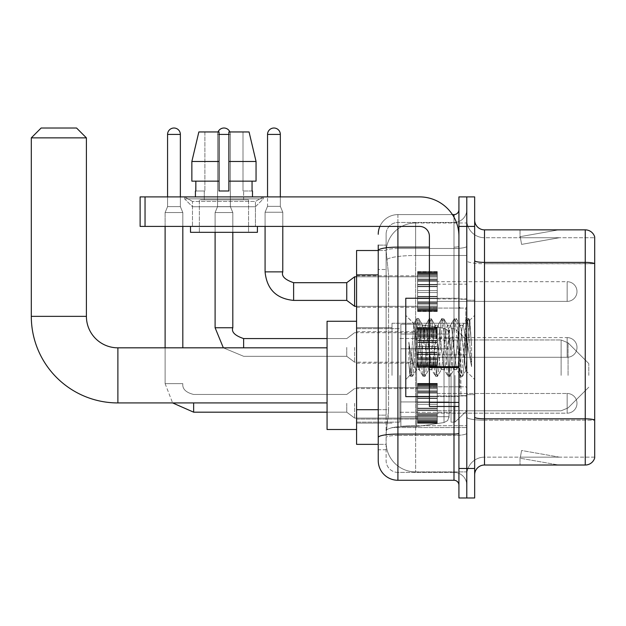 <?xml version="1.0" encoding="UTF-8"?>
<svg xmlns="http://www.w3.org/2000/svg" width="626" height="626" viewBox="0 0 626 626"><rect width="100%" height="100%" fill="white"/><g stroke="black" fill="none" stroke-linecap="round" stroke-linejoin="round"><path stroke-width="0.47" stroke-dasharray="3.13 2.35" d="M466.793 375.381L466.793 323.235L466.793 375.381M392.009 375.381L392.009 323.235L392.009 375.381M417.589 291.552L417.589 311.232L417.589 291.552M356.585 291.552L356.585 307.296L356.585 291.552M417.589 347.438L417.589 367.118L417.589 347.438M356.585 347.438L356.585 331.694L356.585 347.438M417.589 403.324L417.589 423.004L417.589 403.324M356.585 403.324L356.585 419.068L356.585 403.324M437.269 291.552L437.269 311.232L437.269 291.552M437.269 347.438L437.269 367.118L437.269 347.438M437.269 403.324L437.269 423.004L437.269 403.324M466.793 291.552L466.793 298.931L466.793 291.552M466.793 347.438L466.793 395.648L466.793 347.438M466.793 403.324L466.793 410.703L466.793 403.324M378.237 409.709L388.574 409.709L388.378 414.835L386.226 432.55L388.574 409.709L388.574 274.916L388.574 409.709L356.585 409.709L356.585 444.358L386.172 444.358L386.109 442.386A29.516 29.516 0 0 0 415.625 471.902L466.793 471.902L466.793 425.711L466.793 471.902L415.625 471.902L415.625 425.711L415.625 471.902A29.516 29.516 0 0 1 386.109 442.386L386.109 436.385L386.172 444.358L378.237 444.358M386.226 432.55L386.109 436.385L386.226 432.55M356.585 375.381L356.585 321.263L356.585 375.381M415.625 222.973L466.793 222.973L466.793 255.494L466.793 222.973L415.625 222.973A29.516 29.516 0 0 0 386.148 250.924L388.574 274.916L386.148 250.924A29.516 29.516 0 0 1 415.625 222.973L415.625 255.494L466.793 255.494L466.793 425.711L466.793 255.494L415.625 255.494L415.625 222.973A29.516 29.516 0 0 0 386.148 250.924M378.237 245.11L386.109 245.11L378.237 245.11L378.237 269.501L386.109 269.501L386.109 415.124L386.109 245.11L386.109 269.501L378.237 269.501L378.237 415.124L378.237 250.517L386.172 250.517L356.585 250.517L356.585 409.709M386.109 449.765L378.237 449.765L378.237 415.124L378.237 449.765L386.109 449.765L386.109 415.124L386.109 449.765M378.237 460.587A19.68 19.68 0 0 0 397.917 480.267L397.917 472.395A11.808 11.808 0 0 1 386.109 460.587L386.109 250.549L386.109 460.587A11.808 11.808 0 0 0 397.917 472.395L453.999 472.395L453.999 440.907L453.999 480.267A4.922 4.922 0 0 1 458.921 485.189L458.921 209.687L458.921 485.189M466.793 440.907L466.793 246.276L466.793 440.907M458.921 347.438L458.921 396.634L458.921 347.438M458.921 226.416L458.921 196.893L466.793 196.893L466.793 226.416L466.793 196.893L474.657 196.893L474.657 226.416L466.793 226.416L466.793 468.459L466.793 226.416L458.921 226.416L458.921 468.459L466.793 468.459L466.793 497.983L466.793 468.459L474.657 468.459L474.657 226.416M474.657 468.459L474.657 497.983L458.921 497.983L458.921 468.459M466.793 209.687L466.793 246.276L466.793 209.687A12.794 12.794 0 0 1 453.999 222.48A12.794 12.794 0 0 0 466.793 209.687A12.794 12.794 0 0 1 453.999 222.48L453.999 472.395L397.917 472.395L397.917 435.446L453.999 435.446A12.794 2.222 0 0 0 466.793 433.223A12.794 2.222 0 0 1 453.999 435.446L453.999 222.48L397.917 222.48L453.999 222.48M379.88 226.416A19.68 19.68 0 0 1 397.917 214.608L453.999 214.608A4.922 4.922 0 0 0 458.921 209.687A4.922 4.922 0 0 1 453.999 214.608L453.999 440.907L453.999 435.446L397.917 435.446L397.917 222.48L397.917 248.499L453.999 248.499A12.794 2.222 0 0 0 466.793 246.276A12.794 2.222 0 0 1 453.999 248.499L397.917 248.499L397.917 440.907L397.917 434.076L453.999 434.076A4.922 0.853 0 0 0 458.921 433.223M397.917 480.267L453.999 480.267M429.397 247.129L397.917 247.129A19.68 3.42 180 0 0 378.237 250.549L378.237 437.496A19.68 3.42 180 0 1 397.917 434.076L397.917 214.608A19.68 19.68 0 0 0 378.237 234.288A19.68 19.68 0 0 1 397.917 214.608L452.434 214.608M378.237 437.496L378.237 440.907M386.109 234.288L386.109 250.549L386.109 234.288A11.808 11.808 0 0 1 397.917 222.48A11.808 11.808 0 0 0 386.109 234.288A11.808 11.808 0 0 1 397.917 222.48M466.793 485.189A12.794 12.794 0 0 0 453.999 472.395A12.794 12.794 0 0 1 466.793 485.189A12.794 12.794 0 0 0 453.999 472.395M474.657 347.438L474.657 300.206L474.657 347.438M460.885 347.438L460.885 395.648L460.885 347.438M466.793 425.657L466.793 260.674L466.793 425.657M594.7 237.731L594.7 263.749L484.501 263.749L484.501 237.731L594.7 237.731L484.501 237.731L484.501 420.195L594.7 420.195L594.7 263.749L594.7 420.195L484.501 420.195L484.501 457.144A17.708 17.708 0 0 0 466.793 474.86A17.708 17.708 0 0 1 484.501 457.144L594.7 457.144L594.7 236.941A9.836 9.836 0 0 0 585.255 229.859L585.255 465.016A9.836 9.836 0 0 0 594.7 457.935L594.7 425.657L594.7 457.144L484.501 457.144L484.501 229.859A9.836 9.836 0 0 1 474.657 220.016L474.657 260.674L474.657 220.016M474.657 474.86L474.657 260.674L474.657 474.86A9.836 9.836 0 0 1 484.501 465.016L484.501 420.195A17.708 3.075 0 0 1 466.793 417.119A17.708 3.075 0 0 0 484.501 420.195L484.501 263.749A17.708 3.075 0 0 1 466.793 260.674L466.793 220.016L466.793 260.674A17.708 3.075 0 0 0 484.501 263.749L594.7 263.609A9.836 1.706 180 0 0 585.255 262.38L484.501 262.38A9.836 1.706 0 0 1 474.657 260.674M558.009 464.899A7.872 7.872 0 0 0 559.378 465.016L520.018 465.016L559.378 465.016A7.872 7.872 0 0 1 558.009 464.899A7.872 7.872 0 0 0 559.378 465.016A7.872 7.872 0 0 1 558.009 464.899A7.872 7.872 0 0 0 559.378 465.016A7.872 7.872 0 0 1 558.009 464.899A7.872 7.872 0 0 0 559.378 465.016A7.872 7.872 0 0 1 558.009 464.899A7.872 7.872 0 0 0 559.378 465.016A7.872 7.872 0 0 1 558.009 464.899A7.872 7.872 0 0 0 559.378 465.016A7.872 7.872 0 0 1 558.009 464.899A7.872 7.872 0 0 0 559.378 465.016A7.872 7.872 0 0 1 558.009 464.899A7.872 7.872 0 0 0 559.378 465.016A7.872 7.872 0 0 1 558.009 464.899A7.872 7.872 0 0 0 559.378 465.016A7.872 7.872 0 0 1 558.009 464.899L520.222 458.232L558.009 464.899M520.018 457.144L520.018 465.016L520.018 457.144M585.255 465.016L484.501 465.016M594.7 236.941A9.836 9.836 0 0 0 585.255 229.859L484.501 229.859M559.378 229.859L520.018 229.859L559.378 229.859A7.872 7.872 0 0 0 558.009 229.977A7.872 7.872 0 0 1 559.378 229.859A7.872 7.872 0 0 0 558.009 229.977A7.872 7.872 0 0 1 559.378 229.859A7.872 7.872 0 0 0 558.009 229.977A7.872 7.872 0 0 1 559.378 229.859A7.872 7.872 0 0 0 558.009 229.977A7.872 7.872 0 0 1 559.378 229.859A7.872 7.872 0 0 0 558.009 229.977A7.872 7.872 0 0 1 559.378 229.859A7.872 7.872 0 0 0 558.009 229.977A7.872 7.872 0 0 1 559.378 229.859A7.872 7.872 0 0 0 558.009 229.977A7.872 7.872 0 0 1 559.378 229.859A7.872 7.872 0 0 0 558.009 229.977A7.872 7.872 0 0 1 559.378 229.859A7.872 7.872 0 0 0 558.009 229.977A7.872 7.872 0 0 1 559.378 229.859M559.378 457.144L520.409 457.144L559.378 457.144L520.409 457.144L559.378 457.144L520.409 457.144L559.378 457.144L520.409 457.144L559.378 457.144L520.409 457.144L559.378 457.144L520.409 457.144L559.378 457.144L520.409 457.144L559.378 457.144L520.409 457.144L559.378 457.144L520.409 457.144L559.378 457.144L521.583 450.485L520.409 457.144L521.583 450.485L520.409 457.144L521.583 450.485L520.409 457.144L521.583 450.485L520.409 457.144L521.583 450.485L520.409 457.144L521.583 450.485L520.409 457.144L521.583 450.485L520.409 457.144L521.583 450.485L520.409 457.144L521.583 450.485L520.409 457.144L521.583 450.485L559.378 457.144M520.409 237.731L520.222 236.644L558.009 229.977L520.222 236.644L520.409 237.731L520.222 236.644L558.009 229.977L520.222 236.644L520.409 237.731L520.222 236.644L558.009 229.977L520.222 236.644L520.409 237.731L520.222 236.644L558.009 229.977L520.222 236.644L520.409 237.731L520.222 236.644L558.009 229.977L520.222 236.644L520.409 237.731L520.222 236.644L558.009 229.977L520.222 236.644L520.409 237.731L520.222 236.644L558.009 229.977L520.222 236.644L520.409 237.731L520.222 236.644L558.009 229.977L520.222 236.644L520.409 237.731L520.222 236.644L558.009 229.977L520.222 236.644L520.409 237.731L559.378 237.731L520.409 237.731L559.378 237.731L520.409 237.731L559.378 237.731L520.409 237.731L559.378 237.731L520.409 237.731L559.378 237.731L520.409 237.731L559.378 237.731L520.409 237.731L559.378 237.731L520.409 237.731L559.378 237.731L520.409 237.731L559.378 237.731L520.409 237.731L521.583 244.39L520.409 237.731M484.501 237.731A17.708 17.708 0 0 1 466.793 220.016A17.708 17.708 0 0 0 484.501 237.731A17.708 17.708 0 0 1 466.793 220.016M520.018 229.859L520.018 237.731L520.018 229.859M559.378 237.731L521.583 244.39L559.378 237.731M429.397 396.634L458.921 396.634L405.781 396.634L405.781 298.242L405.781 379.512L405.781 298.242L458.921 298.242L429.397 298.242M428.732 347.438L426.65 328.18L425.61 325.199L425.281 325.481L420.406 366.695L419.365 369.676L419.037 369.395L418.325 366.695L413.841 323.681L410.069 375.224L408.864 363.949L408.864 342.101L409.686 347.438C411.478 359.394 413.457 366.476 415.625 368.683L415.625 347.438L415.625 368.683L416.243 369.676L415.625 368.683C413.457 366.476 411.478 359.394 409.686 347.438L408.864 342.101L411.29 372.556L412.331 376.437L411.29 372.556L408.864 342.101L408.864 363.949L410.515 376.218L408.864 363.949L409.905 375.17L410.773 376.437L409.905 375.17L405.781 379.512L410.069 375.224L413.841 323.681L416.767 318.657L415.977 322.32L411.814 372.556L410.773 376.437L412.589 376.218L410.773 376.437L411.814 372.556L415.977 322.32L417.018 318.438L413.841 323.681L405.781 315.363L414.036 323.611L415.625 340.497L415.625 347.438L415.625 340.497L418.325 366.695L419.037 369.395L423.012 376.218L422.229 372.556L418.058 322.32L417.018 318.438L418.583 318.438L417.542 322.32L413.379 372.556L412.589 376.218L416.572 369.395L419.365 369.676L423.012 376.218L422.229 372.556L418.058 322.32L417.018 318.438L418.583 318.438L417.542 322.32L413.379 372.556L412.589 376.218L416.243 369.676L419.365 369.676L420.406 366.695L424.569 328.18L425.281 325.481L429.264 318.657L428.474 322.32L424.311 372.556L423.012 376.218L424.827 376.437L423.786 372.556L419.623 322.32L418.583 318.438L422.816 325.481L422.487 325.199L421.447 328.18L416.572 369.395L421.447 328.18L422.487 325.199L425.61 325.199L429.264 318.657L428.474 322.32L424.311 372.556L423.27 376.437L424.827 376.437L423.786 372.556L419.623 322.32L418.841 318.657L422.487 325.199L425.61 325.199L426.65 328.18L431.533 369.395L428.732 347.438M425.61 347.438L423.528 328.18L422.816 325.481L427.691 366.695L428.732 369.676L427.691 366.695L425.61 347.438M441.228 347.438L439.147 328.18L438.106 325.199L437.777 325.481L432.902 366.695L431.862 369.676L431.533 369.395L435.508 376.218L434.726 372.556L430.555 322.32L429.264 318.657L431.079 318.438L430.039 322.32L425.868 372.556L424.827 376.437L429.068 369.395L431.862 369.676L435.508 376.218L434.726 372.556L430.555 322.32L429.514 318.438L431.079 318.438L430.039 322.32L425.868 372.556L425.085 376.218L428.732 369.676L431.862 369.676L432.902 366.695L437.065 328.18L437.777 325.481L441.76 318.657L440.97 322.32L436.807 372.556L435.508 376.218L437.324 376.437L436.283 372.556L432.12 322.32L431.079 318.438L435.313 325.481L434.984 325.199L433.943 328.18L429.068 369.395L433.943 328.18L434.984 325.199L438.106 325.199L441.76 318.657L440.97 322.32L436.807 372.556L435.766 376.437L437.324 376.437L436.283 372.556L432.12 322.32L431.33 318.657L434.984 325.199L438.106 325.199L439.147 328.18L444.022 369.395L441.228 347.438M438.106 347.438L436.025 328.18L435.313 325.481L440.188 366.695L441.228 369.676L440.188 366.695L438.106 347.438M453.725 347.438L451.643 328.18L450.603 325.199L450.274 325.481L445.399 366.695L444.358 369.676L444.022 369.395L448.005 376.218L447.222 372.556L443.052 322.32L441.76 318.657L443.576 318.438L442.535 322.32L438.364 372.556L437.324 376.437L441.557 369.395L444.358 369.676L448.005 376.218L447.222 372.556L443.052 322.32L442.011 318.438L443.576 318.438L442.535 322.32L438.364 372.556L437.582 376.218L441.228 369.676L444.358 369.676L445.399 366.695L449.562 328.18L450.274 325.481L454.249 318.657L453.467 322.32L449.304 372.556L448.005 376.218L449.82 376.437L448.779 372.556L444.617 322.32L443.576 318.438L447.809 325.481L447.48 325.199L446.44 328.18L441.557 369.395L446.44 328.18L447.48 325.199L450.603 325.199L454.249 318.657L453.467 322.32L449.304 372.556L448.263 376.437L449.82 376.437L448.779 372.556L444.617 322.32L443.826 318.657L447.48 325.199L450.603 325.199L451.643 328.18L456.518 369.395L453.725 347.438M450.603 347.438L448.521 328.18L447.809 325.481L452.684 366.695L453.725 369.676L452.684 366.695L450.603 347.438M464.821 333.149L464.821 364.238L461.018 328.18L459.977 325.199L458.936 328.18L454.766 366.695L453.725 369.676L456.855 369.676L460.501 376.218L459.711 372.556L455.548 322.32L454.249 318.657L456.072 318.438L455.032 322.32L450.861 372.556L449.82 376.437L454.053 369.395L456.855 369.676L460.501 376.218L459.711 372.556L455.548 322.32L454.507 318.438L456.072 318.438L455.032 322.32L450.861 372.556L450.078 376.218L454.053 369.395L454.766 366.695L458.936 328.18L459.977 325.199L463.099 325.199L462.058 328.18L457.896 366.695L456.855 369.676L457.896 366.695L462.058 328.18L462.77 325.481L466.746 318.657L465.963 322.32L461.8 372.556L460.501 376.218L462.317 376.437L461.276 372.556L457.113 322.32L456.072 318.438L460.306 325.481L463.099 325.199L466.746 318.657L465.963 322.32L461.8 372.556L460.759 376.437L462.317 376.437L461.276 372.556L457.113 322.32L456.323 318.657L460.306 325.481L461.018 328.18L465.713 370.561L469.844 320.41L471.581 345.771L471.581 366.656L468.138 347.438L463.099 325.199L464.821 333.149L464.821 364.238L465.908 370.49L469.672 320.348L471.581 345.771L469.61 322.32L468.569 318.438L467.528 322.32L463.357 372.556L462.317 376.437L463.357 372.556L467.528 322.32L468.569 318.438L469.61 322.32L471.581 345.771L471.581 366.656L468.045 322.32L466.746 318.657L468.569 318.438L467.004 318.438L468.045 322.32L471.581 366.656L468.138 347.438L464.821 333.149M192.472 201.439L184.6 196.893L263.311 196.893L184.6 196.893L184.6 198.865L263.311 198.865L184.6 198.865L263.311 198.865L184.6 198.865L192.472 206.736L192.472 226.416L255.439 226.416L192.472 226.416L255.439 226.416L192.472 226.416L255.439 226.416L192.472 226.416L255.439 226.416L192.472 226.416L192.472 201.439L255.439 201.439L263.311 196.893L184.6 196.893L263.311 196.893L263.311 198.865L255.439 206.736L192.472 206.736L255.439 206.736L255.439 226.416L255.439 201.439L192.472 201.439L184.6 196.893L263.311 196.893L184.6 196.893L184.6 198.865L192.472 206.736L192.472 226.416L192.472 201.439L255.439 201.439L263.311 196.893L184.6 196.893L263.311 196.893L263.311 198.865L255.439 206.736L192.472 206.736L255.439 206.736L255.439 226.416L255.439 201.439L192.472 201.439M429.397 347.438L429.397 308.078L429.397 347.438M429.397 406.477L458.921 406.477L429.397 406.477L429.397 402.408L429.397 406.477L458.921 406.477L458.921 236.252A39.36 39.36 0 0 0 419.561 196.893L140.122 196.893L145.044 196.893L140.122 196.893L140.122 226.416L140.122 196.893L140.122 226.416L419.561 226.416A9.836 9.836 0 0 1 429.397 236.252L429.397 406.477M429.397 367.54L458.921 367.54L429.397 367.54L458.921 367.54L458.921 236.252A39.36 39.36 0 0 0 419.561 196.893L145.044 196.893L145.044 226.416L419.561 226.416A9.836 9.836 0 0 1 429.397 236.252L429.397 366.687L458.921 366.687L458.921 406.477L458.921 236.252A39.36 39.36 0 0 0 419.561 196.893L145.044 196.893L145.044 226.416L140.122 226.416L419.561 226.416A9.836 9.836 0 0 1 429.397 236.252L429.397 366.687L458.921 366.687L458.921 236.252M248.553 199.851L248.553 232.316L199.358 232.316L248.553 232.316L199.358 232.316L248.553 232.316L248.553 199.851L199.358 199.851L199.358 232.316L199.358 199.851L248.553 199.851M195.422 190.993L195.844 190.993L195.844 181.157L219.037 181.157L219.037 161.477L191.861 161.477L219.037 161.477L219.037 131.953L198.849 131.953L219.037 131.953L204.898 131.953L204.898 190.993L204.898 131.953L219.037 131.953L219.037 190.993L219.037 181.157L219.037 190.993L228.873 190.993L219.037 190.993L228.873 190.993L228.873 131.953L243.005 131.953L243.005 190.993L243.631 190.993L243.005 190.993L243.005 131.953L249.062 131.953L228.873 131.953L228.873 181.157L252.059 181.157L252.059 190.993L252.059 181.157L228.873 181.157L256.05 181.157L228.873 181.157L228.873 161.477L256.05 161.477L256.05 181.157L256.05 161.477L228.873 161.477L228.873 131.953L249.062 131.953L228.873 131.953L228.873 190.993L228.873 181.157L228.873 190.993L219.037 190.993L219.037 131.953L219.037 181.157L191.861 181.157L191.861 161.477L191.861 181.157L195.844 181.157L195.422 196.893L252.489 196.893L195.422 196.893M252.489 190.993L243.005 190.993L243.631 190.993L243.631 199.851L204.272 199.851L243.631 199.851L204.272 199.851L243.631 199.851L243.631 190.993L243.005 190.993L252.489 190.993L252.489 196.893M204.272 190.993L204.272 199.851L204.272 190.993L204.898 190.993L195.844 190.993L204.898 190.993L204.898 131.953L198.849 131.953L219.037 131.953L219.037 190.993L219.037 181.157L191.861 181.157L219.037 181.157L191.861 181.157L195.844 181.157L195.844 190.993L204.272 190.993M257.411 226.416L190.5 226.416L190.5 232.316L257.411 232.316L190.5 232.316L257.411 232.316L257.411 226.416L190.5 226.416M228.873 161.477L256.05 161.477L249.062 131.953L243.005 131.953L243.005 190.993L243.005 131.953L249.062 131.953L228.873 131.953L243.005 131.953L228.873 131.953L228.873 181.157L256.05 181.157M228.873 181.157L228.873 190.993L219.037 190.993L219.037 131.953L198.849 131.953L191.861 161.477L191.861 181.157L219.037 181.157L219.037 131.953L198.849 131.953L204.898 131.953L204.898 190.993L195.844 190.993M356.585 429.499L327.069 429.499L356.585 429.499L327.069 429.499L327.069 321.263L327.069 429.499L327.069 321.263L327.069 429.499L327.069 321.263L327.069 429.499L327.069 347.829L117.884 347.829L117.884 402.933A86.584 86.584 0 0 1 31.3 316.349L31.3 137.861L86.404 137.861L31.3 137.861L86.404 137.861L31.3 137.861L86.404 137.861L31.3 137.861L86.404 137.861L76.56 128.017L41.136 128.017L76.56 128.017L86.404 137.861L86.404 316.349L86.404 137.861L76.56 128.017L41.136 128.017L31.3 137.861L41.136 128.017L76.56 128.017L41.136 128.017L76.56 128.017L41.136 128.017L31.3 137.861L31.3 316.349L31.3 137.861M356.585 321.263L327.069 321.263L356.585 321.263L327.069 321.263L327.069 375.381L327.069 347.829L117.884 347.829A31.488 31.488 0 0 1 86.404 316.349L86.404 137.861M588.8 375.381L588.8 363.573L588.8 375.381M454.985 375.381L454.985 422.12L454.985 375.381M451.049 375.381L451.049 422.12L451.049 375.381M399.881 375.381L399.881 422.12L399.881 375.381M400.867 348.815L400.867 426.549L400.867 401.947L449.077 401.947L449.077 416.705L449.077 334.057L449.077 348.815L400.867 348.815L400.867 334.057L400.867 416.705L400.867 401.947L449.077 401.947L449.077 334.057L449.077 348.815L400.867 348.815L400.867 324.213L400.867 426.549L400.867 401.947L449.077 401.947L449.077 334.057L449.077 348.815L400.867 348.815L400.867 334.057L400.867 416.705L400.867 401.947L416.611 401.947L416.611 324.213L416.611 348.815L400.867 348.815L400.867 324.213L400.867 426.549L400.867 401.947L449.077 401.947L449.077 334.057L449.077 348.815L400.867 348.815L400.867 334.057L400.867 416.705L400.867 401.947L449.077 401.947L449.077 416.713L400.867 416.705L400.867 401.947L449.077 401.947L449.077 416.713L400.867 416.705L400.867 324.213L400.867 426.549L400.867 401.947L416.611 401.947L416.611 426.549L416.611 324.213L416.611 348.815L400.867 348.815L449.077 348.815L416.611 348.815L416.611 324.213L416.611 348.815L444.022 348.815L444.022 328.204L444.022 422.558L444.022 401.947L449.077 401.947L449.077 416.713L400.867 416.705L449.077 416.705L447.645 420.578L444.022 422.558L444.022 401.947L449.077 401.947L448.991 417.738L447.645 420.578L444.022 422.558L444.022 401.947L416.611 401.947L416.611 426.549L416.611 324.213L416.611 426.549L416.611 401.947L444.022 401.947L444.022 422.558L416.611 426.549L400.867 426.549L416.611 426.549L444.022 422.558L447.645 420.578L449.077 416.713L447.645 420.578L444.022 422.558L416.611 426.549L400.867 426.549L416.611 426.549L444.022 422.558L444.022 328.204L444.022 422.558L444.022 328.204L447.645 330.192L449.077 334.049L400.867 334.057L449.077 334.049L400.867 334.057L449.077 334.049L449.077 348.815L400.867 348.815M117.884 402.933A86.584 86.584 0 0 1 31.3 316.349L86.404 316.349L31.3 316.349A86.584 86.584 0 0 0 117.884 402.933L327.069 402.933M327.069 347.829L117.884 347.829A31.488 31.488 0 0 1 86.404 316.349L31.3 316.349M449.077 348.815L444.022 348.815L444.022 328.204L416.611 324.213L400.867 324.213L416.611 324.213L444.022 328.204L447.645 330.192L448.991 333.024L449.077 348.815L448.991 333.024L447.645 330.192L444.022 328.204L416.611 324.213L400.867 324.213L416.611 324.213L444.022 328.204L447.645 330.192L448.991 333.024L449.077 348.815M567.148 413.168A9.836 9.836 0 0 0 576.992 403.324A9.836 9.836 0 0 0 567.148 393.488A9.836 9.836 0 0 1 576.992 403.324A9.836 9.836 0 0 1 567.148 413.168A9.836 9.836 0 0 0 576.992 403.324A9.836 9.836 0 0 0 567.148 393.488A9.836 9.836 0 0 1 576.992 403.324A9.836 9.836 0 0 1 567.148 413.168A9.836 9.836 0 0 0 576.992 403.324A9.836 9.836 0 0 0 567.148 393.488A9.836 9.836 0 0 1 576.992 403.324A9.836 9.836 0 0 1 567.148 413.168A9.836 9.836 0 0 0 576.992 403.324A9.836 9.836 0 0 0 567.148 393.488A9.836 9.836 0 0 1 576.992 403.324A9.836 9.836 0 0 1 567.148 413.168L567.148 393.488L567.148 413.168L567.148 393.488L567.148 413.168L567.148 393.488L567.148 413.168L567.148 393.488L567.148 413.168L567.148 393.488L567.148 413.168L567.148 393.488L567.148 413.168L567.148 393.488L567.148 413.168L567.148 393.488L567.148 413.168L437.269 413.168L567.148 413.168M180.366 134.418L180.366 206.635L180.366 134.418L180.366 206.635L180.366 134.418L180.366 206.635L180.366 134.418L167.572 134.418A6.393 6.393 0 0 1 173.973 128.017A6.393 6.393 0 0 1 180.366 134.418A6.393 6.393 0 0 0 173.973 128.017A6.393 6.393 0 0 0 167.572 134.418A6.393 6.393 0 0 1 173.973 128.017A6.393 6.393 0 0 1 180.366 134.418A6.393 6.393 0 0 0 173.973 128.017A6.393 6.393 0 0 0 167.572 134.418A6.393 6.393 0 0 1 173.973 128.017A6.393 6.393 0 0 1 180.366 134.418A6.393 6.393 0 0 0 173.973 128.017A6.393 6.393 0 0 0 167.572 134.418A6.393 6.393 0 0 1 173.973 128.017A6.393 6.393 0 0 1 180.366 134.418L180.366 206.635L167.572 206.635L180.366 206.635L167.572 206.635L180.366 206.635L167.572 206.635L180.366 206.635L167.572 206.635L180.366 206.635L167.572 206.635L180.366 206.635L167.572 206.635L180.366 206.635L167.572 206.635L180.366 206.635L182.823 212.543L165.115 212.543L182.823 212.543L165.115 212.543L182.823 212.543L165.115 212.543L182.823 212.543L165.115 212.543L182.823 212.543L165.115 212.543L182.823 212.543L165.115 212.543L182.823 212.543L165.115 212.543L182.823 212.543L182.823 347.829M346.749 403.324L346.749 412.182L346.749 403.324M354.621 403.324L354.621 418.082L354.621 403.324M165.115 347.829L165.115 383.644L182.823 383.644L165.115 383.644L182.823 383.644L165.115 383.644L182.823 383.644L165.115 383.644L182.823 383.644L165.115 383.644L182.823 383.644L165.115 383.644L182.823 383.644L165.115 383.644L182.823 383.644L165.115 383.644L182.823 383.644L165.115 383.644L165.115 212.543L173.973 212.543L165.115 212.543L165.115 383.644L165.115 226.416M167.572 134.418L167.572 206.635L173.973 206.635L167.572 206.635L165.115 212.543L167.572 206.635L165.115 212.543L167.572 206.635L165.115 212.543L167.572 206.635L165.115 212.543L167.572 206.635L167.572 134.418L167.572 196.893M417.589 422.605L417.589 421.408L417.589 423.278L417.589 422.605L437.269 422.605L437.269 420.797L417.589 420.797L417.589 423.278L417.589 420.797L437.269 420.797L437.269 423.278L437.269 420.797L437.269 423.278L437.269 420.797L417.589 420.797L417.589 421.408L437.269 421.408L437.269 423.278L437.269 420.046L437.269 423.278L437.269 420.797L437.269 421.994L437.269 420.797L417.589 420.797L417.589 421.994L417.589 420.046L417.589 421.994L437.269 422.018L437.269 419.029L437.269 423.278L437.269 417.871L437.269 423.278L437.269 420.797L417.589 420.797L437.269 420.797L437.269 423.278L437.269 417.871L437.269 423.278L437.269 420.797L417.589 420.797L417.589 421.408L437.269 421.408L437.269 423.278L437.269 415.844L437.269 423.278L437.269 420.797L437.269 421.994L437.269 420.797L417.589 420.797L417.589 421.994L437.269 422.018L437.269 415.108L437.269 423.278L437.269 420.797L437.269 423.278L437.269 422.605L417.589 422.605L417.589 421.408L417.589 423.278L437.269 423.278L437.269 413.52L437.269 423.278L417.589 423.278L417.589 422.605L437.269 422.605L417.589 422.605L417.589 420.797L437.269 420.797L437.269 421.994L437.269 420.797L417.589 420.797L417.589 421.408L437.269 421.408L417.589 421.408L417.589 423.278L417.589 422.018L437.269 421.994L437.269 413.52L437.269 421.994L417.589 421.994L417.589 423.278L437.269 423.278L417.589 423.278L417.589 422.605L437.269 422.605L417.589 422.605L417.589 420.797L417.589 421.994L417.589 420.797L437.269 420.797L437.269 421.408L417.589 421.408L437.269 421.408L417.589 421.408L417.589 419.029L417.589 420.046L437.269 420.046L437.269 410.429L437.269 420.046L417.589 420.046L417.589 421.994L437.269 422.018L417.589 421.994L417.589 423.278L437.269 423.278L417.589 423.278L417.589 422.605L437.269 422.605L417.589 422.605L417.589 420.797L417.589 421.408L437.269 421.408L417.589 421.408L417.589 417.871L417.589 419.029L437.269 419.029L437.269 410.038L437.269 419.029L417.589 419.029L417.589 420.046L437.269 420.046L417.589 420.046L417.589 421.994L437.269 422.018L417.589 421.994L417.589 423.278L437.269 423.278L417.589 423.278L417.589 422.605L437.269 422.605L417.589 422.605L417.589 420.797L437.269 420.797L437.269 421.994L417.589 422.018L417.589 420.797L417.589 421.408L437.269 421.408L417.589 421.408L417.589 417.871L417.589 418.888L417.589 417.871L437.269 417.871L437.269 418.888L437.269 408.168L437.269 418.888L437.269 417.871L417.589 417.871L417.589 419.029L437.269 419.029L417.589 419.029L417.589 420.046L437.269 420.046L417.589 420.046L417.589 421.994L437.269 422.018L417.589 421.994L437.269 421.994L417.589 422.018L417.589 423.278L437.269 423.278L417.589 423.278L417.589 422.605L437.269 422.605L417.589 422.605L417.589 420.797L417.589 421.994L417.589 420.797L437.269 420.797L417.589 420.797L417.589 421.408L437.269 421.408L417.589 421.408L417.589 415.844L417.589 418.888L437.269 418.888L437.269 408.168L437.269 418.888L417.589 418.888L417.589 417.871L437.269 417.871L417.589 417.871L417.589 419.029L437.269 419.029L417.589 419.029L417.589 420.046L437.269 420.046L417.589 420.046L417.589 421.994L437.269 422.018L417.589 421.994L437.269 421.994L417.589 422.018L417.589 423.278L437.269 423.278L417.589 423.278L417.589 422.605L437.269 422.605L417.589 422.605L417.589 420.797L417.589 421.994L417.589 420.797L437.269 420.797L437.269 421.408L417.589 421.408L417.589 415.108L417.589 415.844L437.269 415.844L437.269 404.31L437.269 415.844L417.589 415.844L417.589 418.888L437.269 418.888L417.589 418.888L417.589 417.871L437.269 417.871L417.589 417.871L417.589 419.029L437.269 419.029L417.589 419.029L417.589 420.046L437.269 420.046L417.589 420.046L417.589 421.994L437.269 422.018L417.589 421.994L437.269 421.994L417.589 422.018L417.589 423.278L437.269 423.278L417.589 423.278L417.589 422.605L437.269 422.605L417.589 422.605M417.589 413.52L417.589 415.108L417.589 413.52L417.589 414.255L417.589 413.52L437.269 413.52L437.269 414.255L437.269 402.338L437.269 415.108L437.269 398.097L437.269 414.255L437.269 413.52L417.589 413.52L417.589 415.108L437.269 415.108L417.589 415.108L417.589 410.429L417.589 414.255L437.269 414.255L437.269 398.097L437.269 414.255L417.589 414.255L417.589 413.52L437.269 413.52L417.589 413.52L417.589 415.108L437.269 415.108L417.589 415.108L417.589 415.844L437.269 415.844L417.589 415.844L417.589 410.038L437.269 410.429L437.269 396.61L437.269 410.429L417.589 410.429L417.589 414.255L437.269 414.255L417.589 414.255L417.589 413.52L437.269 413.52L417.589 413.52L417.589 415.108L437.269 415.108L417.589 415.108L417.589 415.844L437.269 415.844L417.589 415.844L417.589 418.888L437.269 418.888L417.589 418.888L417.589 408.168L417.589 410.038L437.269 410.038L437.269 396.227L437.269 410.038L417.589 410.038L437.269 410.429L417.589 410.429L417.589 414.255L437.269 414.255L417.589 414.255L417.589 413.52L437.269 413.52L417.589 413.52L417.589 415.108L437.269 415.108L417.589 415.108L417.589 415.844L437.269 415.844L417.589 415.844L417.589 418.888L437.269 418.888L417.589 418.888L417.589 417.871L437.269 417.871L417.589 417.871L417.589 408.168L437.269 408.551L437.269 392.392L437.269 408.551L417.589 408.168L417.589 410.038L437.269 410.038L417.589 410.038L437.269 410.429L417.589 410.429L417.589 414.255L437.269 414.255L417.589 414.255L417.589 413.52L437.269 413.52L417.589 413.52L417.589 415.108L437.269 415.108L417.589 415.108L417.589 415.844L437.269 415.844L417.589 415.844L417.589 418.888L437.269 418.888L417.589 418.888L417.589 417.871L437.269 417.871L417.589 417.871L417.589 419.029L437.269 419.029L417.589 419.029L417.589 404.31L417.589 408.551L437.269 408.551L437.269 392.392L437.269 408.551L417.589 408.551L437.269 408.168L417.589 408.168L417.589 410.038L437.269 410.038L417.589 410.038L437.269 410.429L417.589 410.429L417.589 414.255L437.269 414.255L417.589 414.255L417.589 413.52L437.269 413.52L417.589 413.52L417.589 415.108L437.269 415.108L417.589 415.108L417.589 415.844L437.269 415.844L417.589 415.844L417.589 418.888L437.269 418.888L417.589 418.888L417.589 417.871L437.269 417.871L417.589 417.871L417.589 419.029L437.269 419.029L417.589 419.029L417.589 420.046L437.269 420.046L417.589 420.046L417.589 402.338L417.589 404.31L437.269 404.31L437.269 391.54L437.269 404.31L417.589 404.31L437.269 404.31L417.589 404.31L417.589 408.551L437.269 408.551L417.589 408.168L437.269 408.168L417.589 408.168L417.589 410.038L437.269 410.038L417.589 410.038L437.269 410.429L417.589 410.429L417.589 414.255L437.269 414.255L417.589 414.255L417.589 413.52L437.269 413.52L417.589 413.52L417.589 415.108L437.269 415.108L417.589 415.108L417.589 415.844L437.269 415.844L417.589 415.844L417.589 418.888L437.269 418.888L417.589 418.888L417.589 417.871L437.269 417.871L417.589 417.871L417.589 419.029L437.269 419.029L417.589 419.029L417.589 420.046L437.269 420.046L417.589 420.046L417.589 421.994L437.269 422.018L417.589 421.994L437.269 421.994L417.589 422.018L417.589 423.278L417.589 420.797L437.269 420.797L437.269 421.994L417.589 422.018L417.589 398.097L417.589 402.338L437.269 402.338L437.269 390.804L437.269 402.338L417.589 402.338L437.269 402.338L417.589 402.338L417.589 404.31L437.269 404.31L417.589 404.31L437.269 404.31L417.589 404.31L417.589 408.551L437.269 408.551L417.589 408.168L437.269 408.168L417.589 408.168L417.589 410.038L437.269 410.038L417.589 410.038L437.269 410.429L417.589 410.429L417.589 414.255L437.269 414.255L417.589 414.255L417.589 413.52L437.269 413.52L417.589 413.52M417.589 398.48L417.589 396.61L417.589 398.48L437.269 398.48L437.269 387.76L437.269 398.48L437.269 387.76L437.269 398.48L417.589 398.48L437.269 398.097L417.589 398.097L417.589 402.338L417.589 396.227L437.269 396.61L437.269 387.619L437.269 396.61L417.589 396.61L417.589 398.48L437.269 398.48L417.589 398.097L437.269 398.097L417.589 398.097L417.589 402.338L437.269 402.338L417.589 402.338L437.269 402.338L417.589 402.338L417.589 392.392L417.589 396.227L437.269 396.227L437.269 386.61L437.269 396.227L417.589 396.227L437.269 396.61L417.589 396.61L417.589 398.48L437.269 398.48L417.589 398.097L437.269 398.097L417.589 398.097L417.589 402.338L437.269 402.338L417.589 402.338L437.269 402.338L417.589 402.338L417.589 404.31L437.269 404.31L417.589 404.31L437.269 404.31L417.589 404.31L417.589 392.392L417.589 393.136L417.589 392.392L437.269 392.392L437.269 393.136L437.269 384.654L437.269 393.136L437.269 392.392L417.589 392.392L417.589 396.227L437.269 396.227L417.589 396.227L437.269 396.61L417.589 396.61L417.589 398.48L437.269 398.48L417.589 398.097L437.269 398.097L417.589 398.097L417.589 402.338L437.269 402.338L417.589 402.338L437.269 402.338L417.589 402.338L417.589 404.31L437.269 404.31L417.589 404.31L437.269 404.31L417.589 404.31L417.589 408.551L437.269 408.551L417.589 408.551L417.589 391.54L417.589 393.136L437.269 393.136L437.269 383.378L437.269 393.136L417.589 393.136L417.589 392.392L437.269 392.392L417.589 392.392L417.589 396.227L437.269 396.227L417.589 396.227L437.269 396.61L417.589 396.61L417.589 398.48L437.269 398.48L417.589 398.097L437.269 398.097L417.589 398.097L417.589 402.338L437.269 402.338L417.589 402.338L437.269 402.338L417.589 402.338L417.589 404.31L437.269 404.31L417.589 404.31L437.269 404.31L417.589 404.31L417.589 408.551L437.269 408.551L417.589 408.551L437.269 408.168L417.589 408.168L417.589 390.804L417.589 391.54L437.269 391.54L437.269 383.378L437.269 391.54L417.589 391.54L417.589 393.136L437.269 393.136L417.589 393.136L417.589 392.392L437.269 392.392L417.589 392.392L417.589 396.227L437.269 396.227L417.589 396.227L437.269 396.61L417.589 396.61L417.589 398.48L437.269 398.48L417.589 398.097L437.269 398.097L417.589 398.097L417.589 402.338L437.269 402.338L417.589 402.338L437.269 402.338L417.589 402.338L417.589 404.31L437.269 404.31L417.589 404.31L437.269 404.31L417.589 404.31L417.589 408.551L437.269 408.551L417.589 408.168L437.269 408.168L417.589 408.168L417.589 410.038L437.269 410.038L417.589 410.038L417.589 387.76L417.589 390.804L437.269 390.804L437.269 383.378L437.269 390.804L417.589 390.804L417.589 391.54L437.269 391.54L417.589 391.54L417.589 393.136L437.269 393.136L417.589 393.136L417.589 392.392L437.269 392.392L417.589 392.392L417.589 396.227L437.269 396.227L417.589 396.227L437.269 396.61L417.589 396.61L417.589 398.48L437.269 398.48L417.589 398.097L437.269 398.097L417.589 398.097L417.589 402.338L437.269 402.338L417.589 402.338L437.269 402.338L417.589 402.338L417.589 404.31L437.269 404.31L417.589 404.31L437.269 404.31L417.589 404.31L417.589 408.551L437.269 408.551L417.589 408.168L437.269 408.168L417.589 408.168L417.589 410.038L437.269 410.038L417.589 410.429L437.269 410.429L417.589 410.429L417.589 387.76L417.589 388.777L417.589 387.76L437.269 387.76L437.269 388.777L437.269 383.378L437.269 388.777L437.269 387.76L417.589 387.76L417.589 390.804L437.269 390.804L417.589 390.804L417.589 391.54L437.269 391.54L417.589 391.54L417.589 393.136L437.269 393.136L417.589 393.136L417.589 392.392L437.269 392.392L417.589 392.392L417.589 396.227L437.269 396.227L417.589 396.227L437.269 396.61L417.589 396.61L417.589 398.48L437.269 398.48L417.589 398.48M417.589 387.619L417.589 388.777L417.589 386.61L417.589 387.619L437.269 387.619L437.269 383.378L437.269 388.777L437.269 383.378L437.269 387.619L417.589 387.619L417.589 388.777L437.269 388.777L417.589 388.777L417.589 384.654L417.589 386.61L437.269 386.61L437.269 383.378L437.269 386.61L417.589 386.61L417.589 387.619L437.269 387.619L417.589 387.619L417.589 388.777L437.269 388.777L417.589 388.777L417.589 387.76L437.269 387.76L417.589 387.76L417.589 390.804L417.589 383.378L417.589 385.851L417.589 383.378L417.589 384.63L437.269 384.654L437.269 383.378L437.269 385.851L437.269 383.378L437.269 384.63L417.589 384.63L437.269 384.63L417.589 384.654L417.589 386.61L437.269 386.61L417.589 386.61L417.589 387.619L437.269 387.619L417.589 387.619L417.589 388.777L437.269 388.777L417.589 388.777L417.589 387.76L437.269 387.76L417.589 387.76L417.589 390.804L437.269 390.804L417.589 390.804L417.589 383.378L437.269 383.378L417.589 383.378L417.589 384.051L437.269 384.051L417.589 384.051L417.589 385.24L437.269 385.24L417.589 385.24L417.589 385.851L437.269 385.851L417.589 385.851L417.589 383.378L417.589 384.63L437.269 384.654L417.589 384.63L437.269 384.63L417.589 384.654L417.589 386.61L437.269 386.61L417.589 386.61L417.589 387.619L437.269 387.619L417.589 387.619L417.589 388.777L437.269 388.777L417.589 388.777L417.589 387.76L437.269 387.76L417.589 387.76L417.589 390.804L437.269 390.804L417.589 390.804L417.589 391.54L437.269 391.54L417.589 391.54L417.589 393.136L417.589 383.378L437.269 383.378L417.589 383.378L417.589 384.051L437.269 384.051L417.589 384.051L417.589 385.24L437.269 385.24L417.589 385.24L417.589 385.851L437.269 385.851L417.589 385.851L417.589 383.378L417.589 384.63L437.269 384.654L417.589 384.63L437.269 384.63L417.589 384.654L417.589 386.61L437.269 386.61L417.589 386.61L417.589 387.619L437.269 387.619L417.589 387.619L417.589 388.777L437.269 388.777L417.589 388.777L417.589 387.76L437.269 387.76L417.589 387.76L417.589 390.804L437.269 390.804L417.589 390.804L417.589 391.54L437.269 391.54L417.589 391.54L417.589 393.136L437.269 393.136L417.589 393.136L417.589 383.378L437.269 383.378L417.589 383.378L417.589 384.051L437.269 384.051L417.589 384.051L417.589 385.24L437.269 385.24L417.589 385.24L417.589 385.851L437.269 385.851L417.589 385.851L417.589 383.378L417.589 384.63L437.269 384.654L417.589 384.63L437.269 384.63L417.589 384.654L417.589 386.61L437.269 386.61L417.589 386.61L417.589 387.619L437.269 387.619L417.589 387.619L417.589 388.777L437.269 388.777L417.589 388.777L417.589 387.76L437.269 387.76L417.589 387.76L417.589 390.804L437.269 390.804L417.589 390.804L417.589 391.54L437.269 391.54L417.589 391.54L417.589 393.136L437.269 393.136L417.589 393.136L417.589 392.392L437.269 392.392L417.589 392.392L417.589 396.227L417.589 383.378L437.269 383.378L417.589 383.378L417.589 384.051L437.269 384.051L417.589 384.051L417.589 385.24L437.269 385.24L417.589 385.24L417.589 385.851L437.269 385.851L417.589 385.851L417.589 383.378L417.589 384.63L437.269 384.654L417.589 384.63L437.269 384.63L417.589 384.654L417.589 386.61L437.269 386.61L417.589 386.61L417.589 387.619L437.269 387.619L417.589 387.619L417.589 388.777L437.269 388.777L417.589 388.777L417.589 387.76L437.269 387.76L417.589 387.76L417.589 390.804L437.269 390.804L417.589 390.804L417.589 391.54L437.269 391.54L417.589 391.54L417.589 393.136L437.269 393.136L417.589 393.136L417.589 392.392L437.269 392.392L417.589 392.392L417.589 396.227L437.269 396.227L417.589 396.227L417.589 383.378L437.269 383.378L417.589 383.378L417.589 384.051L437.269 384.051L417.589 384.051L417.589 385.24L437.269 385.24L417.589 385.24L417.589 385.851L437.269 385.851L417.589 385.851L417.589 383.378L417.589 384.63L437.269 384.654L417.589 384.63L437.269 384.63L417.589 384.654L417.589 386.61L437.269 386.61L417.589 386.61L417.589 387.619L437.269 387.619L417.589 387.619M417.589 385.851L437.269 385.851L417.589 385.851L417.589 383.378L437.269 383.378L417.589 383.378L417.589 384.051L437.269 384.051L417.589 384.051L417.589 385.24L437.269 385.24L417.589 385.24L417.589 385.851L417.589 383.378L417.589 385.851L437.269 385.851L417.589 385.851L417.589 384.654L437.269 384.654L417.589 384.63L437.269 384.63L417.589 384.654L417.589 386.61L417.589 383.378L437.269 383.378L417.589 383.378L417.589 384.051L437.269 384.051L417.589 384.051L417.589 385.24L437.269 385.24L417.589 385.24L417.589 385.851L417.589 383.378L417.589 385.851L437.269 385.851L417.589 385.851M182.823 226.416L182.823 212.543L180.366 206.635L182.823 212.543L180.366 206.635L182.823 212.543L180.366 206.635L182.823 212.543L180.366 206.635L180.366 196.893M417.589 421.408L437.269 421.408L417.589 421.408M417.589 423.278L437.269 423.278L417.589 423.278M417.589 421.994L437.269 421.994L417.589 421.994M417.589 420.046L437.269 420.046L417.589 420.046M417.589 419.029L437.269 419.029L417.589 419.029M417.589 417.871L437.269 417.871L417.589 417.871M417.589 418.888L437.269 418.888L417.589 418.888M417.589 415.844L437.269 415.844L417.589 415.844M417.589 415.108L437.269 415.108L417.589 415.108M417.589 414.255L437.269 414.255L417.589 414.255M417.589 410.429L437.269 410.429L417.589 410.429M417.589 410.038L437.269 410.038L417.589 410.038M417.589 408.168L437.269 408.168L417.589 408.168M417.589 408.551L437.269 408.551L417.589 408.551M417.589 404.31L437.269 404.31L417.589 404.31M417.589 402.338L437.269 402.338L417.589 402.338M417.589 398.097L437.269 398.097L417.589 398.097M417.589 396.61L437.269 396.61L417.589 396.61M417.589 396.227L437.269 396.227L417.589 396.227M417.589 392.392L437.269 392.392L417.589 392.392M417.589 393.136L437.269 393.136L417.589 393.136M417.589 391.54L437.269 391.54L417.589 391.54M417.589 390.804L437.269 390.804L417.589 390.804M417.589 387.76L437.269 387.76L417.589 387.76M417.589 388.777L437.269 388.777L417.589 388.777M417.589 386.61L437.269 386.61L417.589 386.61M417.589 384.654L437.269 384.63L417.589 384.654M417.589 385.24L437.269 385.24L417.589 385.24M417.589 384.051L437.269 384.051L417.589 384.051M417.589 383.378L437.269 383.378L417.589 383.378M229.859 131.953A6.393 6.393 0 0 1 230.352 134.418A6.393 6.393 0 0 0 223.951 128.017A6.393 6.393 0 0 0 217.558 134.418A6.393 6.393 0 0 1 223.951 128.017A6.393 6.393 0 0 1 230.352 134.418A6.393 6.393 0 0 0 223.951 128.017A6.393 6.393 0 0 0 217.558 134.418A6.393 6.393 0 0 1 223.951 128.017A6.393 6.393 0 0 1 230.352 134.418A6.393 6.393 0 0 0 223.951 128.017A6.393 6.393 0 0 0 217.558 134.418A6.393 6.393 0 0 1 223.951 128.017A6.393 6.393 0 0 1 230.352 134.418L230.352 206.635L217.558 206.635L230.352 206.635L217.558 206.635L230.352 206.635L217.558 206.635L230.352 206.635L217.558 206.635L230.352 206.635L217.558 206.635L230.352 206.635L217.558 206.635L230.352 206.635L232.809 212.543L215.101 212.543L232.809 212.543L215.101 212.543L232.809 212.543L215.101 212.543L232.809 212.543L215.101 212.543L232.809 212.543L215.101 212.543L232.809 212.543L215.101 212.543L232.809 212.543L232.809 327.758L215.101 327.758L232.809 327.758L215.101 327.758L232.809 327.758L215.101 327.758L232.809 327.758L215.101 327.758L232.809 327.758L215.101 327.758L232.809 327.758L215.101 327.758L232.809 327.758L215.101 327.758L215.101 212.543L223.951 212.543L215.101 212.543L217.558 206.635L223.951 206.635L217.558 206.635L215.101 212.543L215.101 327.758L215.101 212.543L217.558 206.635L215.101 212.543L215.101 327.758L215.101 212.543L217.558 206.635L215.101 212.543L215.101 327.758M437.269 357.274L567.148 357.274L437.269 357.274L567.148 357.274L437.269 357.274L567.148 357.274L437.269 357.274L567.148 357.274L567.148 347.438L567.148 357.274A9.836 9.836 0 0 0 576.992 347.438A9.836 9.836 0 0 0 567.148 337.602A9.836 9.836 0 0 1 576.992 347.438A9.836 9.836 0 0 1 567.148 357.274A9.836 9.836 0 0 0 576.992 347.438A9.836 9.836 0 0 0 567.148 337.602A9.836 9.836 0 0 1 576.992 347.438A9.836 9.836 0 0 1 567.148 357.274A9.836 9.836 0 0 0 576.992 347.438A9.836 9.836 0 0 0 567.148 337.602A9.836 9.836 0 0 1 576.992 347.438A9.836 9.836 0 0 1 567.148 357.274A9.836 9.836 0 0 0 576.992 347.438A9.836 9.836 0 0 0 567.148 337.602L567.148 357.274L567.148 337.602L567.148 357.274L567.148 337.602L567.148 357.274L567.148 337.602L567.148 357.274L567.148 337.602L567.148 357.274L567.148 337.602L567.148 357.274L567.148 337.602L437.269 337.602M346.749 347.438L346.749 356.296L346.749 347.438M354.621 347.438L354.621 362.196L354.621 347.438M218.051 131.953A6.393 6.393 0 0 0 217.558 134.418L217.558 206.635L215.101 212.543L215.101 232.316M417.589 366.719L417.589 365.521L417.589 367.384L417.589 366.719L437.269 366.719L437.269 364.911L417.589 364.911L417.589 366.108L417.589 364.911L437.269 364.911L437.269 367.384L437.269 364.911L437.269 366.108L437.269 364.911L417.589 364.911L417.589 365.521L437.269 365.521L437.269 367.384L437.269 364.152L437.269 366.108L437.269 364.911L417.589 364.911L417.589 366.108L417.589 364.152L417.589 366.108L437.269 366.108L437.269 363.143L437.269 367.384L437.269 361.985L437.269 366.108L437.269 364.911L417.589 364.911L437.269 364.911L437.269 367.384L437.269 361.985L437.269 366.108L437.269 364.911L417.589 364.911L417.589 365.521L437.269 365.521L437.269 367.384L437.269 364.911L437.269 367.384L437.269 366.132L437.269 367.384L437.269 366.719L417.589 366.719L417.589 365.521L417.589 367.384L417.589 366.132L417.589 367.384L437.269 367.384L437.269 366.132L437.269 367.384L417.589 367.384L417.589 366.719L437.269 366.719L417.589 366.719L417.589 364.911L417.589 366.108L437.269 366.108L437.269 359.222L437.269 366.108L437.269 364.911L417.589 364.911L437.269 364.911L437.269 365.521L417.589 365.521L437.269 365.521L417.589 365.521L417.589 367.384L417.589 366.132L437.269 366.132L417.589 366.132L417.589 367.384L437.269 367.384L417.589 367.384L417.589 366.719L437.269 366.719L417.589 366.719L417.589 364.911L417.589 365.521L437.269 365.521L417.589 365.521L417.589 367.384L417.589 366.132L437.269 366.132L417.589 366.132L417.589 367.384L437.269 367.384L417.589 367.384L417.589 366.719L437.269 366.719L417.589 366.719L417.589 364.911L417.589 366.108L417.589 364.911L437.269 364.911L437.269 366.108L437.269 357.634L437.269 366.108L417.589 366.108L417.589 363.143L417.589 364.152L437.269 364.152L437.269 357.634L437.269 364.152L417.589 364.152L417.589 366.108L437.269 366.108L417.589 366.108L417.589 364.911L417.589 365.521L437.269 365.521L417.589 365.521L417.589 367.384L417.589 366.132L437.269 366.132L417.589 366.132L417.589 367.384L437.269 367.384L417.589 367.384L417.589 366.719L437.269 366.719L417.589 366.719L417.589 361.985L417.589 363.143L437.269 363.143L437.269 354.535L437.269 363.143L417.589 363.143L417.589 364.152L437.269 364.152L417.589 364.152L417.589 366.108L437.269 366.108L417.589 366.108L417.589 364.911L437.269 364.911L417.589 364.911L417.589 365.521L437.269 365.521L417.589 365.521L417.589 367.384L417.589 366.132L437.269 366.132L417.589 366.132L417.589 367.384L437.269 367.384L417.589 367.384L417.589 366.719L437.269 366.719L417.589 366.719L417.589 361.985L417.589 363.002L417.589 361.985L437.269 361.985L437.269 363.002L437.269 354.152L437.269 363.002L437.269 361.985L417.589 361.985L417.589 363.143L437.269 363.143L417.589 363.143L417.589 364.152L437.269 364.152L417.589 364.152L417.589 366.108L437.269 366.108L417.589 366.108L417.589 364.911L437.269 364.911L437.269 365.521L417.589 365.521L417.589 367.384L417.589 366.132L437.269 366.132L417.589 366.132L417.589 367.384L437.269 367.384L417.589 367.384L417.589 366.719L437.269 366.719L417.589 366.719M417.589 359.958L417.589 363.002L417.589 359.222L417.589 359.958L437.269 359.958L437.269 352.281L437.269 363.002L437.269 352.281L437.269 359.958L417.589 359.958L417.589 363.002L437.269 363.002L417.589 363.002L417.589 357.634L417.589 359.222L437.269 359.222L437.269 348.424L437.269 359.222L417.589 359.222L417.589 359.958L437.269 359.958L417.589 359.958L417.589 363.002L437.269 363.002L417.589 363.002L417.589 361.985L437.269 361.985L417.589 361.985L417.589 357.634L417.589 358.369L417.589 357.634L437.269 357.634L437.269 358.369L437.269 346.452L437.269 358.369L437.269 357.634L417.589 357.634L417.589 359.222L437.269 359.222L417.589 359.222L417.589 359.958L437.269 359.958L417.589 359.958L417.589 363.002L437.269 363.002L417.589 363.002L417.589 361.985L437.269 361.985L417.589 361.985L417.589 363.143L437.269 363.143L417.589 363.143L417.589 354.535L417.589 358.369L437.269 358.369L437.269 342.211L437.269 358.369L417.589 358.369L417.589 357.634L437.269 357.634L417.589 357.634L417.589 359.222L437.269 359.222L417.589 359.222L417.589 359.958L437.269 359.958L417.589 359.958L417.589 363.002L437.269 363.002L417.589 363.002L417.589 361.985L437.269 361.985L417.589 361.985L417.589 363.143L437.269 363.143L417.589 363.143L417.589 364.152L437.269 364.152L417.589 364.152L417.589 354.152L437.269 354.535L437.269 342.211L437.269 354.535L417.589 354.535L417.589 358.369L437.269 358.369L417.589 358.369L417.589 357.634L437.269 357.634L417.589 357.634L417.589 359.222L437.269 359.222L417.589 359.222L417.589 359.958L437.269 359.958L417.589 359.958L417.589 363.002L437.269 363.002L417.589 363.002L417.589 361.985L437.269 361.985L417.589 361.985L417.589 363.143L437.269 363.143L417.589 363.143L417.589 364.152L437.269 364.152L417.589 364.152L417.589 366.108L437.269 366.108L417.589 366.108L417.589 352.281L417.589 354.152L437.269 354.152L437.269 340.724L437.269 354.152L417.589 354.152L437.269 354.535L417.589 354.535L417.589 358.369L437.269 358.369L417.589 358.369L417.589 357.634L437.269 357.634L417.589 357.634L417.589 359.222L437.269 359.222L417.589 359.222L417.589 359.958L437.269 359.958L417.589 359.958L417.589 363.002L437.269 363.002L417.589 363.002L417.589 361.985L437.269 361.985L417.589 361.985L417.589 363.143L437.269 363.143L417.589 363.143L417.589 364.152L437.269 364.152L417.589 364.152L417.589 366.108L437.269 366.108L417.589 366.108L417.589 364.911L437.269 364.911L437.269 366.108L417.589 366.108L417.589 352.281L437.269 352.665L437.269 340.341L437.269 352.665L417.589 352.281L417.589 354.152L437.269 354.152L417.589 354.152L437.269 354.535L417.589 354.535L417.589 358.369L437.269 358.369L417.589 358.369L417.589 357.634L437.269 357.634L417.589 357.634L417.589 359.222L437.269 359.222L417.589 359.222L417.589 359.958L437.269 359.958L417.589 359.958M417.589 348.424L417.589 352.665L417.589 346.452L417.589 348.424L437.269 348.424L437.269 336.506L437.269 352.665L437.269 336.506L437.269 348.424L417.589 348.424L437.269 348.424L417.589 348.424L417.589 352.665L437.269 352.665L417.589 352.665L417.589 342.211L417.589 346.452L437.269 346.452L437.269 335.653L437.269 346.452L417.589 346.452L437.269 346.452L417.589 346.452L417.589 348.424L437.269 348.424L417.589 348.424L437.269 348.424L417.589 348.424L417.589 352.665L437.269 352.665L417.589 352.665L437.269 352.281L417.589 352.281L417.589 342.211L437.269 342.594L437.269 334.918L437.269 342.594L417.589 342.211L417.589 346.452L437.269 346.452L417.589 346.452L437.269 346.452L417.589 346.452L417.589 348.424L437.269 348.424L417.589 348.424L437.269 348.424L417.589 348.424L417.589 352.665L437.269 352.665L417.589 352.281L437.269 352.281L417.589 352.281L417.589 354.152L437.269 354.152L417.589 354.152L417.589 340.724L417.589 342.594L437.269 342.594L437.269 331.874L437.269 342.594L417.589 342.594L437.269 342.211L417.589 342.211L417.589 346.452L437.269 346.452L417.589 346.452L437.269 346.452L417.589 346.452L417.589 348.424L437.269 348.424L417.589 348.424L437.269 348.424L417.589 348.424L417.589 352.665L437.269 352.665L417.589 352.281L437.269 352.281L417.589 352.281L417.589 354.152L437.269 354.152L417.589 354.535L437.269 354.535L417.589 354.535L417.589 340.341L437.269 340.724L437.269 331.874L437.269 340.724L417.589 340.724L417.589 342.594L437.269 342.594L417.589 342.211L437.269 342.211L417.589 342.211L417.589 346.452L437.269 346.452L417.589 346.452L437.269 346.452L417.589 346.452L417.589 348.424L437.269 348.424L417.589 348.424L437.269 348.424L417.589 348.424L417.589 352.665L437.269 352.665L417.589 352.281L437.269 352.281L417.589 352.281L417.589 354.152L437.269 354.152L417.589 354.152L437.269 354.535L417.589 354.535L417.589 358.369L437.269 358.369L417.589 358.369L417.589 336.506L417.589 340.341L437.269 340.341L437.269 331.733L437.269 340.341L417.589 340.341L437.269 340.724L417.589 340.724L417.589 342.594L437.269 342.594L417.589 342.211L437.269 342.211L417.589 342.211L417.589 346.452L437.269 346.452L417.589 346.452L437.269 346.452L417.589 346.452L417.589 348.424L437.269 348.424L417.589 348.424L437.269 348.424L417.589 348.424L417.589 352.665L437.269 352.665L417.589 352.281L437.269 352.281L417.589 352.281L417.589 354.152L437.269 354.152L417.589 354.152L437.269 354.535L417.589 354.535L417.589 358.369L437.269 358.369L417.589 358.369L417.589 357.634L437.269 357.634L417.589 357.634L417.589 336.506L417.589 337.242L417.589 336.506L437.269 336.506L437.269 337.242L437.269 330.724L437.269 337.242L437.269 336.506L417.589 336.506L417.589 340.341L437.269 340.341L417.589 340.341L437.269 340.724L417.589 340.724L417.589 342.594L437.269 342.594L417.589 342.211L437.269 342.211L417.589 342.211L417.589 346.452L437.269 346.452L417.589 346.452L437.269 346.452L417.589 346.452L417.589 348.424L437.269 348.424L417.589 348.424M417.589 335.653L417.589 337.242L417.589 334.918L417.589 335.653L437.269 335.653L437.269 328.767L437.269 337.242L437.269 328.767L437.269 335.653L417.589 335.653L417.589 337.242L437.269 337.242L417.589 337.242L417.589 331.874L417.589 334.918L437.269 334.918L437.269 328.767L437.269 334.918L417.589 334.918L417.589 335.653L437.269 335.653L417.589 335.653L417.589 337.242L437.269 337.242L417.589 337.242L417.589 336.506L437.269 336.506L417.589 336.506L417.589 331.874L417.589 332.891L417.589 331.874L437.269 331.874L437.269 332.891L437.269 328.157L437.269 332.891L437.269 331.874L417.589 331.874L417.589 334.918L437.269 334.918L417.589 334.918L417.589 335.653L437.269 335.653L417.589 335.653L417.589 337.242L437.269 337.242L417.589 337.242L417.589 336.506L437.269 336.506L417.589 336.506L417.589 340.341L437.269 340.341L417.589 340.341L417.589 331.733L417.589 332.891L437.269 332.891L437.269 327.492L437.269 332.891L417.589 332.891L417.589 331.874L437.269 331.874L417.589 331.874L417.589 334.918L437.269 334.918L417.589 334.918L417.589 335.653L437.269 335.653L417.589 335.653L417.589 337.242L437.269 337.242L417.589 337.242L417.589 336.506L437.269 336.506L417.589 336.506L417.589 340.341L437.269 340.341L417.589 340.724L437.269 340.724L417.589 340.724L417.589 330.724L417.589 331.733L437.269 331.733L437.269 327.492L437.269 331.733L417.589 331.733L417.589 332.891L437.269 332.891L417.589 332.891L417.589 331.874L437.269 331.874L417.589 331.874L417.589 334.918L437.269 334.918L417.589 334.918L417.589 335.653L437.269 335.653L417.589 335.653L417.589 337.242L437.269 337.242L417.589 337.242L417.589 336.506L437.269 336.506L417.589 336.506L417.589 340.341L437.269 340.341L417.589 340.341L437.269 340.724L417.589 340.724L417.589 342.594L437.269 342.594L417.589 342.594L417.589 328.767L417.589 330.724L437.269 330.724L437.269 327.492L437.269 330.724L417.589 330.724L417.589 331.733L437.269 331.733L417.589 331.733L417.589 332.891L437.269 332.891L417.589 332.891L417.589 331.874L437.269 331.874L417.589 331.874L417.589 334.918L437.269 334.918L417.589 334.918L417.589 335.653L437.269 335.653L417.589 335.653L417.589 337.242L437.269 337.242L417.589 337.242L417.589 336.506L437.269 336.506L417.589 336.506L417.589 340.341L437.269 340.341L417.589 340.341L437.269 340.724L417.589 340.724L417.589 342.594L437.269 342.594L417.589 342.594L437.269 342.211L417.589 342.211L417.589 328.767L417.589 329.965L417.589 328.767L437.269 328.767L437.269 329.965L437.269 327.492L437.269 329.965L437.269 328.767L417.589 328.767L417.589 330.724L437.269 330.724L417.589 330.724L417.589 331.733L437.269 331.733L417.589 331.733L417.589 332.891L437.269 332.891L417.589 332.891L417.589 331.874L437.269 331.874L417.589 331.874L417.589 334.918L437.269 334.918L417.589 334.918L417.589 335.653L437.269 335.653L417.589 335.653M417.589 329.354L417.589 328.157L417.589 329.354L437.269 329.354L437.269 327.492L437.269 329.965L437.269 327.492L437.269 329.354L417.589 329.354L417.589 329.965L437.269 329.965L417.589 329.965L417.589 327.492L417.589 328.157L437.269 328.157L437.269 327.492L437.269 328.744L437.269 327.492L437.269 328.157L417.589 328.157L417.589 329.354L437.269 329.354L417.589 329.354L417.589 329.965L437.269 329.965L417.589 329.965L417.589 328.767L437.269 328.767L417.589 328.767L417.589 330.724L417.589 327.492L417.589 328.744L417.589 327.492L437.269 327.492L437.269 328.744L437.269 327.492L417.589 327.492L417.589 328.157L437.269 328.157L417.589 328.157L417.589 329.354L437.269 329.354L417.589 329.354L417.589 329.965L437.269 329.965L417.589 329.965L417.589 328.767L437.269 328.767L417.589 328.767L417.589 330.724L437.269 330.724L417.589 330.724L417.589 331.733L417.589 327.492L417.589 328.744L437.269 328.744L417.589 328.744L417.589 327.492L437.269 327.492L417.589 327.492L417.589 328.157L437.269 328.157L417.589 328.157L417.589 329.354L437.269 329.354L417.589 329.354L417.589 329.965L437.269 329.965L417.589 329.965L417.589 328.767L437.269 328.767L417.589 328.767L417.589 330.724L437.269 330.724L417.589 330.724L417.589 331.733L437.269 331.733L417.589 331.733L417.589 332.891L417.589 327.492L417.589 328.744L437.269 328.744L417.589 328.744L417.589 327.492L437.269 327.492L417.589 327.492L417.589 328.157L437.269 328.157L417.589 328.157L417.589 329.354L437.269 329.354L417.589 329.354L417.589 329.965L437.269 329.965L417.589 329.965L417.589 328.767L437.269 328.767L417.589 328.767L417.589 330.724L437.269 330.724L417.589 330.724L417.589 331.733L437.269 331.733L417.589 331.733L417.589 332.891L437.269 332.891L417.589 332.891L417.589 327.492L417.589 328.744L437.269 328.744L417.589 328.744L417.589 327.492L437.269 327.492L417.589 327.492L417.589 328.157L437.269 328.157L417.589 328.157L417.589 329.354L437.269 329.354L417.589 329.354L417.589 329.965L437.269 329.965L417.589 329.965L417.589 328.767L437.269 328.767L417.589 328.767L417.589 330.724L437.269 330.724L417.589 330.724L417.589 331.733L437.269 331.733L417.589 331.733L417.589 332.891L437.269 332.891L417.589 332.891L417.589 331.874L437.269 331.874L417.589 331.874L417.589 334.918L417.589 327.492L417.589 328.744L437.269 328.744L417.589 328.744L417.589 327.492L437.269 327.492L417.589 327.492L417.589 328.157L437.269 328.157L417.589 328.157L417.589 329.354L437.269 329.354L417.589 329.354M228.873 134.418L217.558 134.418L230.352 134.418L217.558 134.418L230.352 134.418L217.558 134.418L230.352 134.418L217.558 134.418L230.352 134.418L217.558 134.418L230.352 134.418L217.558 134.418L217.558 206.635L217.558 134.418L217.558 206.635L217.558 134.418L217.558 206.635L217.558 134.418L230.352 134.418L230.352 206.635L232.809 212.543L232.809 327.758C231.291 332.007 234.899 335.614 243.631 338.58L243.631 347.829M219.037 134.418L230.352 134.418L230.352 206.635L230.352 134.418L230.352 206.635L230.352 134.418L230.352 206.635L232.809 212.543L232.809 327.758C231.291 332.007 234.899 335.614 243.631 338.58L346.749 338.58L354.621 332.68L417.589 332.68M417.589 328.744L437.269 328.744L417.589 328.744L417.589 327.492L417.589 328.744L437.269 328.744L417.589 328.744L417.589 327.492L437.269 327.492L417.589 327.492L417.589 328.744L437.269 328.744L417.589 328.744M417.589 366.132L437.269 366.132L417.589 366.132L417.589 367.384L417.589 366.132L437.269 366.132L417.589 366.132M417.589 365.521L437.269 365.521L417.589 365.521M417.589 367.384L437.269 367.384L417.589 367.384M417.589 364.152L437.269 364.152L417.589 364.152M417.589 363.143L437.269 363.143L417.589 363.143M417.589 361.985L437.269 361.985L417.589 361.985M417.589 363.002L437.269 363.002L417.589 363.002M417.589 359.222L437.269 359.222L417.589 359.222M417.589 357.634L437.269 357.634L417.589 357.634M417.589 358.369L437.269 358.369L417.589 358.369M417.589 354.535L437.269 354.535L417.589 354.535M417.589 354.152L437.269 354.152L417.589 354.152M417.589 352.281L437.269 352.281L417.589 352.281M417.589 352.665L437.269 352.665L417.589 352.665M417.589 346.452L437.269 346.452L417.589 346.452M417.589 342.211L437.269 342.211L417.589 342.211M417.589 342.594L437.269 342.594L417.589 342.594M417.589 340.724L437.269 340.724L417.589 340.724M417.589 340.341L437.269 340.341L417.589 340.341M417.589 336.506L437.269 336.506L417.589 336.506M417.589 337.242L437.269 337.242L417.589 337.242M417.589 334.918L437.269 334.918L417.589 334.918M417.589 331.874L437.269 331.874L417.589 331.874M417.589 332.891L437.269 332.891L417.589 332.891M417.589 331.733L437.269 331.733L417.589 331.733M417.589 330.724L437.269 330.724L417.589 330.724M417.589 328.767L437.269 328.767L417.589 328.767M417.589 329.965L437.269 329.965L417.589 329.965M417.589 328.157L437.269 328.157L417.589 328.157M417.589 327.492L437.269 327.492L417.589 327.492M280.331 196.893L280.331 134.418L280.331 206.345L280.331 134.418L280.331 206.345L280.331 134.418L280.331 206.345L280.331 134.418L280.331 206.345L280.331 134.418L280.331 206.345L280.331 134.418L280.331 206.345L280.331 134.418L280.331 206.345L280.331 134.418L267.545 134.418L280.331 134.418A6.393 6.393 0 0 0 273.938 128.017A6.393 6.393 0 0 0 267.545 134.418A6.393 6.393 0 0 1 273.938 128.017A6.393 6.393 0 0 1 280.331 134.418A6.393 6.393 0 0 0 273.938 128.017A6.393 6.393 0 0 0 267.545 134.418A6.393 6.393 0 0 1 273.938 128.017A6.393 6.393 0 0 1 280.331 134.418A6.393 6.393 0 0 0 273.938 128.017A6.393 6.393 0 0 0 267.545 134.418A6.393 6.393 0 0 1 273.938 128.017A6.393 6.393 0 0 1 280.331 134.418A6.393 6.393 0 0 0 273.938 128.017A6.393 6.393 0 0 0 267.545 134.418A6.393 6.393 0 0 1 273.938 128.017A6.393 6.393 0 0 1 280.331 134.418A6.393 6.393 0 0 0 273.938 128.017A6.393 6.393 0 0 0 267.545 134.418A6.393 6.393 0 0 1 273.938 128.017A6.393 6.393 0 0 1 280.331 134.418A6.393 6.393 0 0 0 273.938 128.017A6.393 6.393 0 0 0 267.545 134.418A6.393 6.393 0 0 1 273.938 128.017A6.393 6.393 0 0 1 280.331 134.418A6.393 6.393 0 0 0 273.938 128.017A6.393 6.393 0 0 0 267.545 134.418A6.393 6.393 0 0 1 273.938 128.017A6.393 6.393 0 0 1 280.331 134.418A6.393 6.393 0 0 0 273.938 128.017A6.393 6.393 0 0 0 267.545 134.418A6.393 6.393 0 0 1 273.938 128.017A6.393 6.393 0 0 1 280.331 134.418L280.331 206.345L267.545 206.345L280.331 206.345L267.545 206.345L280.331 206.345L267.545 206.345L280.331 206.345L267.545 206.345L280.331 206.345L267.545 206.345L280.331 206.345L267.545 206.345L280.331 206.345L267.545 206.345L280.331 206.345L267.545 206.345L280.331 206.345L267.545 206.345L280.331 206.345L267.545 206.345L280.331 206.345L267.545 206.345L280.331 206.345L267.545 206.345L280.331 206.345L267.545 206.345L280.331 206.345L267.545 206.345L280.331 206.345L267.545 206.345L280.331 206.345L267.545 206.345L280.331 206.345L282.795 212.245L265.08 212.245L282.795 212.245L265.08 212.245L282.795 212.245L265.08 212.245L282.795 212.245L265.08 212.245L282.795 212.245L265.08 212.245L282.795 212.245L265.08 212.245L282.795 212.245L265.08 212.245L282.795 212.245L265.08 212.245L282.795 212.245L265.08 212.245L282.795 212.245L265.08 212.245L282.795 212.245L265.08 212.245L282.795 212.245L265.08 212.245L282.795 212.245L265.08 212.245L282.795 212.245L265.08 212.245L282.795 212.245L265.08 212.245L282.795 212.245L265.08 212.245L282.795 212.245L282.795 271.872L265.08 271.872L282.795 271.872C281.27 276.121 284.877 279.728 293.617 282.694L293.617 300.402L293.617 282.694L293.617 300.402L293.617 282.694L293.617 300.402L293.617 282.694L293.617 300.402L293.617 282.694L293.617 300.402L293.617 282.694L293.617 300.402L293.617 282.694L293.617 300.402L293.617 282.694L293.617 300.402L293.617 282.694L293.617 300.402L293.617 282.694L293.617 300.402L293.617 282.694L293.617 300.402L293.617 282.694L293.617 300.402L293.617 282.694L293.617 300.402L293.617 282.694L293.617 300.402L293.617 282.694L293.617 300.402L293.617 282.694L346.749 282.694L346.749 300.402L346.749 282.694L346.749 300.402L346.749 282.694L346.749 300.402L346.749 282.694L346.749 300.402L346.749 282.694L346.749 300.402L346.749 282.694L346.749 300.402L346.749 282.694L346.749 300.402L346.749 282.694L346.749 300.402L346.749 282.694L346.749 300.402L346.749 282.694L346.749 300.402L346.749 282.694L346.749 300.402L346.749 282.694L346.749 300.402L346.749 282.694L346.749 300.402L346.749 282.694L346.749 300.402L346.749 282.694L346.749 300.402L346.749 282.694L346.749 300.402L346.749 282.694L354.621 276.794L354.621 306.31L354.621 276.794L354.621 306.31L354.621 276.794L354.621 306.31L354.621 276.794L354.621 306.31L354.621 276.794L354.621 306.31L354.621 276.794L354.621 306.31L354.621 276.794L354.621 306.31L354.621 276.794L354.621 306.31L354.621 276.794L354.621 306.31L354.621 276.794L354.621 306.31L354.621 276.794L354.621 306.31L354.621 276.794L354.621 306.31L354.621 276.794L354.621 306.31L354.621 276.794L354.621 306.31L354.621 276.794L354.621 306.31L354.621 276.794L354.621 306.31L354.621 276.794L417.589 276.794L354.621 276.794L417.589 276.794L354.621 276.794L417.589 276.794L354.621 276.794L417.589 276.794L354.621 276.794L417.589 276.794L354.621 276.794L417.589 276.794L354.621 276.794L417.589 276.794L354.621 276.794L417.589 276.794L354.621 276.794L354.621 306.31L417.589 306.31L354.621 306.31L417.589 306.31L354.621 306.31L417.589 306.31L354.621 306.31L417.589 306.31L354.621 306.31L417.589 306.31L354.621 306.31L417.589 306.31L354.621 306.31L417.589 306.31L354.621 306.31L417.589 306.31L354.621 306.31L346.749 300.402L346.749 282.694L293.617 282.694C284.877 279.728 281.27 276.121 282.795 271.872L282.795 212.245L280.331 206.345L282.795 212.245L282.795 271.872C281.27 276.121 284.877 279.728 293.617 282.694L346.749 282.694L354.621 276.794L346.749 282.694L293.617 282.694C284.877 279.728 281.27 276.121 282.795 271.872L282.795 212.245L280.331 206.345L282.795 212.245L282.795 271.872C281.27 276.121 284.877 279.728 293.617 282.694L346.749 282.694L354.621 276.794L346.749 282.694L293.617 282.694C284.877 279.728 281.27 276.121 282.795 271.872L282.795 212.245L280.331 206.345L282.795 212.245L282.795 271.872C281.27 276.121 284.877 279.728 293.617 282.694L346.749 282.694L354.621 276.794L346.749 282.694L293.617 282.694C284.877 279.728 281.27 276.121 282.795 271.872L282.795 212.245L280.331 206.345L282.795 212.245L282.795 271.872C281.27 276.121 284.877 279.728 293.617 282.694L346.749 282.694L354.621 276.794L346.749 282.694L293.617 282.694C284.877 279.728 281.27 276.121 282.795 271.872L282.795 212.245L280.331 206.345L282.795 212.245L282.795 271.872C281.27 276.121 284.877 279.728 293.617 282.694L346.749 282.694L354.621 276.794L346.749 282.694L293.617 282.694C284.877 279.728 281.27 276.121 282.795 271.872L282.795 212.245L280.331 206.345L282.795 212.245L282.795 271.872C281.27 276.121 284.877 279.728 293.617 282.694L346.749 282.694L354.621 276.794L346.749 282.694L293.617 282.694C284.877 279.728 281.27 276.121 282.795 271.872L282.795 212.245L280.331 206.345L282.795 212.245L282.795 271.872C281.27 276.121 284.877 279.728 293.617 282.694L346.749 282.694L354.621 276.794L346.749 282.694L293.617 282.694C284.877 279.728 281.27 276.121 282.795 271.872L282.795 212.245L280.331 206.345L282.795 212.245L282.795 226.416M437.269 301.388L567.148 301.388L437.269 301.388L567.148 301.388L437.269 301.388L567.148 301.388L437.269 301.388L567.148 301.388L437.269 301.388L567.148 301.388L437.269 301.388L567.148 301.388L437.269 301.388L567.148 301.388L437.269 301.388L567.148 301.388L437.269 301.388L567.148 301.388L567.148 291.552L567.148 301.388A9.836 9.836 0 0 0 576.992 291.552A9.836 9.836 0 0 0 567.148 281.708A9.836 9.836 0 0 1 576.992 291.552A9.836 9.836 0 0 1 567.148 301.388A9.836 9.836 0 0 0 576.992 291.552A9.836 9.836 0 0 0 567.148 281.708A9.836 9.836 0 0 1 576.992 291.552A9.836 9.836 0 0 1 567.148 301.388A9.836 9.836 0 0 0 576.992 291.552A9.836 9.836 0 0 0 567.148 281.708A9.836 9.836 0 0 1 576.992 291.552A9.836 9.836 0 0 1 567.148 301.388A9.836 9.836 0 0 0 576.992 291.552A9.836 9.836 0 0 0 567.148 281.708A9.836 9.836 0 0 1 576.992 291.552A9.836 9.836 0 0 1 567.148 301.388A9.836 9.836 0 0 0 576.992 291.552A9.836 9.836 0 0 0 567.148 281.708A9.836 9.836 0 0 1 576.992 291.552A9.836 9.836 0 0 1 567.148 301.388A9.836 9.836 0 0 0 576.992 291.552A9.836 9.836 0 0 0 567.148 281.708A9.836 9.836 0 0 1 576.992 291.552A9.836 9.836 0 0 1 567.148 301.388A9.836 9.836 0 0 0 576.992 291.552A9.836 9.836 0 0 0 567.148 281.708A9.836 9.836 0 0 1 576.992 291.552A9.836 9.836 0 0 1 567.148 301.388A9.836 9.836 0 0 0 576.992 291.552A9.836 9.836 0 0 0 567.148 281.708A9.836 9.836 0 0 1 576.992 291.552A9.836 9.836 0 0 1 567.148 301.388A9.836 9.836 0 0 0 576.992 291.552A9.836 9.836 0 0 0 567.148 281.708L567.148 301.388L567.148 281.708L567.148 301.388L567.148 281.708L567.148 301.388L567.148 281.708L567.148 301.388L567.148 281.708L567.148 301.388L567.148 281.708L567.148 301.388L567.148 281.708L567.148 301.388L567.148 281.708L567.148 301.388L567.148 281.708L567.148 301.388L567.148 281.708L567.148 301.388L567.148 281.708L567.148 301.388L567.148 281.708L567.148 301.388L567.148 281.708L567.148 301.388L567.148 281.708L567.148 301.388L567.148 281.708L567.148 301.388L567.148 281.708L567.148 301.388L567.148 281.708L437.269 281.708M280.331 134.418L267.545 134.418L267.545 206.345L273.938 206.345L267.545 206.345L265.08 212.245L273.938 212.245L265.08 212.245L265.08 271.872L265.08 212.245L267.545 206.345L265.08 212.245L265.08 271.872L265.08 212.245L267.545 206.345L265.08 212.245L265.08 271.872L265.08 212.245L267.545 206.345L265.08 212.245L265.08 271.872L265.08 212.245L267.545 206.345L265.08 212.245L265.08 271.872L265.08 212.245L267.545 206.345L265.08 212.245L265.08 271.872L265.08 212.245L267.545 206.345L265.08 212.245L265.08 271.872L265.08 212.245L267.545 206.345L265.08 212.245L265.08 271.872L265.08 212.245L267.545 206.345L265.08 212.245L265.08 226.416M417.589 310.825L417.589 309.635L417.589 311.498L417.589 310.825L437.269 310.825L437.269 309.025L417.589 309.025L417.589 310.222L417.589 309.025L437.269 309.025L437.269 311.498L437.269 309.025L437.269 310.222L437.269 309.025L417.589 309.025L417.589 309.635L437.269 309.635L437.269 311.498L437.269 308.266L437.269 310.222L437.269 309.025L417.589 309.025L417.589 310.222L417.589 308.266L417.589 310.222L437.269 310.222L437.269 307.256L437.269 311.498L437.269 306.098L437.269 310.222L437.269 309.025L417.589 309.025L437.269 309.025L437.269 311.498L437.269 306.098L437.269 310.222L437.269 309.025L417.589 309.025L417.589 309.635L437.269 309.635L437.269 311.498L437.269 304.072L437.269 310.222L437.269 309.025L417.589 309.025L417.589 310.222L437.269 310.222L437.269 303.336L437.269 311.498L437.269 301.74L437.269 310.222L437.269 309.025L417.589 309.025L437.269 309.025L437.269 311.498L437.269 301.74L437.269 310.222L437.269 309.025L417.589 309.025L417.589 310.825L437.269 310.825L437.269 311.498L437.269 298.649L437.269 310.222L437.269 309.025L417.589 309.025L417.589 310.222L417.589 309.025L437.269 309.025L437.269 311.498L437.269 298.266L437.269 310.222L437.269 309.025L417.589 309.025L417.589 307.256L417.589 308.266L437.269 308.266L437.269 296.395L437.269 311.498L437.269 292.538L437.269 310.222L437.269 309.025L417.589 309.025L437.269 309.025L437.269 311.498L437.269 290.566L437.269 310.222L437.269 309.025L417.589 309.025L417.589 309.635L437.269 309.635L437.269 311.498L437.269 309.025L437.269 311.498L437.269 310.246L437.269 311.498L437.269 310.825L417.589 310.825L417.589 309.635L437.269 309.635L437.269 309.025L437.269 310.222L437.269 286.325L437.269 310.222L437.269 309.025L417.589 309.025L417.589 310.222L437.269 310.222L437.269 286.325L437.269 310.825L417.589 310.825L417.589 311.498L417.589 310.246L417.589 311.498L437.269 311.498L437.269 310.246L437.269 311.498L417.589 311.498L417.589 309.635L417.589 311.498L417.589 310.246L437.269 310.246L417.589 310.246L417.589 311.498L437.269 311.498L417.589 311.498L417.589 310.825L437.269 310.825L417.589 310.825L417.589 309.025L437.269 309.025L437.269 310.222L437.269 284.838L437.269 310.222L437.269 309.025L417.589 309.025L417.589 309.635L437.269 309.635L417.589 309.635L417.589 311.498L417.589 310.246L437.269 310.246L417.589 310.246L417.589 311.498L437.269 311.498L417.589 311.498L417.589 310.825L437.269 310.825L417.589 310.825L417.589 309.025L417.589 310.222L437.269 310.222L437.269 284.447L437.269 308.266L417.589 308.266L417.589 310.222L417.589 309.025L437.269 309.025L437.269 309.635L417.589 309.635L437.269 309.635L417.589 309.635L417.589 311.498L417.589 310.246L437.269 310.246L417.589 310.246L417.589 311.498L437.269 311.498L417.589 311.498L417.589 310.825L437.269 310.825L417.589 310.825L417.589 309.025L417.589 309.635L437.269 309.635L417.589 309.635L417.589 311.498L417.589 310.246L437.269 310.246L417.589 310.246L417.589 311.498L437.269 311.498L417.589 311.498L417.589 310.825L437.269 310.825L417.589 310.825L417.589 306.098L417.589 307.256L437.269 307.256L437.269 280.62L437.269 307.256L417.589 307.256L417.589 308.266L437.269 308.266L417.589 308.266L417.589 310.222L437.269 310.222L417.589 310.222L417.589 309.025L437.269 309.025L437.269 310.222L417.589 310.222L417.589 306.098L417.589 307.108L417.589 306.098L437.269 306.098L437.269 307.108L437.269 280.62L437.269 307.108L437.269 306.098L417.589 306.098L417.589 307.256L437.269 307.256L417.589 307.256L417.589 308.266L437.269 308.266L417.589 308.266L417.589 310.222L437.269 310.222L417.589 310.222L417.589 309.025L417.589 309.635L437.269 309.635L417.589 309.635L417.589 311.498L417.589 310.246L437.269 310.246L417.589 310.246L417.589 311.498L437.269 311.498L417.589 311.498L417.589 310.825L437.269 310.825L417.589 310.825L417.589 304.072L417.589 307.108L437.269 307.108L437.269 279.767L437.269 307.108L417.589 307.108L417.589 306.098L437.269 306.098L417.589 306.098L417.589 307.256L437.269 307.256L417.589 307.256L417.589 308.266L437.269 308.266L417.589 308.266L417.589 310.222L437.269 310.222L417.589 310.222L417.589 309.025L437.269 309.025L417.589 309.025L417.589 309.635L437.269 309.635L417.589 309.635L417.589 311.498L417.589 310.246L437.269 310.246L417.589 310.246L417.589 311.498L437.269 311.498L417.589 311.498L417.589 310.825L437.269 310.825L417.589 310.825L417.589 303.336L417.589 304.072L437.269 304.072L437.269 279.032L437.269 304.072L417.589 304.072L417.589 307.108L437.269 307.108L417.589 307.108L417.589 306.098L437.269 306.098L417.589 306.098L417.589 307.256L437.269 307.256L417.589 307.256L417.589 308.266L437.269 308.266L417.589 308.266L417.589 310.222L437.269 310.222L417.589 310.222L417.589 309.025L437.269 309.025L437.269 309.635L417.589 309.635L417.589 311.498L417.589 310.246L437.269 310.246L417.589 310.246L417.589 311.498L437.269 311.498L417.589 311.498L417.589 310.825L437.269 310.825L417.589 310.825L417.589 309.025L417.589 309.635L437.269 309.635L417.589 309.635L417.589 311.498L417.589 310.246L437.269 310.246L417.589 310.246L417.589 311.498L437.269 311.498L417.589 311.498L417.589 310.825L437.269 310.825L417.589 310.825L417.589 301.74L417.589 303.336L437.269 303.336L437.269 275.988L437.269 303.336L417.589 303.336L417.589 304.072L437.269 304.072L417.589 304.072L417.589 307.108L437.269 307.108L417.589 307.108L417.589 306.098L437.269 306.098L417.589 306.098L417.589 307.256L437.269 307.256L417.589 307.256L417.589 308.266L437.269 308.266L417.589 308.266L417.589 310.222L437.269 310.222L417.589 310.222L417.589 309.025L437.269 309.025L437.269 310.222L417.589 310.222L417.589 301.74L417.589 302.483L417.589 301.74L437.269 301.74L437.269 302.483L437.269 275.988L437.269 302.483L437.269 301.74L417.589 301.74L417.589 303.336L437.269 303.336L417.589 303.336L417.589 304.072L437.269 304.072L417.589 304.072L417.589 307.108L437.269 307.108L417.589 307.108L417.589 306.098L437.269 306.098L417.589 306.098L417.589 307.256L437.269 307.256L417.589 307.256L417.589 308.266L437.269 308.266L417.589 308.266L417.589 310.222L417.589 309.025L417.589 309.635L437.269 309.635L417.589 309.635L417.589 311.498L417.589 310.246L437.269 310.246L417.589 310.246L417.589 311.498L437.269 311.498L417.589 311.498L417.589 310.825L437.269 310.825L417.589 310.825L417.589 298.649L417.589 302.483L437.269 302.483L437.269 275.847L437.269 302.483L417.589 302.483L417.589 301.74L437.269 301.74L417.589 301.74L417.589 303.336L437.269 303.336L417.589 303.336L417.589 304.072L437.269 304.072L417.589 304.072L417.589 307.108L437.269 307.108L417.589 307.108L417.589 306.098L437.269 306.098L417.589 306.098L417.589 307.256L437.269 307.256L417.589 307.256L417.589 308.266L437.269 308.266L417.589 308.266L417.589 310.222L437.269 310.222L417.589 310.222L417.589 309.025L437.269 309.025L417.589 309.025L417.589 309.635L437.269 309.635L417.589 309.635L417.589 311.498L417.589 310.246L437.269 310.246L417.589 310.246L417.589 311.498L437.269 311.498L417.589 311.498L417.589 310.825L437.269 310.825L417.589 310.825L417.589 298.266L437.269 298.649L437.269 274.83L437.269 298.649L417.589 298.649L417.589 302.483L437.269 302.483L417.589 302.483L417.589 301.74L437.269 301.74L417.589 301.74L417.589 303.336L437.269 303.336L417.589 303.336L417.589 304.072L437.269 304.072L417.589 304.072L417.589 307.108L437.269 307.108L417.589 307.108L417.589 306.098L437.269 306.098L417.589 306.098L417.589 307.256L437.269 307.256L417.589 307.256L417.589 308.266L437.269 308.266L417.589 308.266L417.589 310.222L437.269 310.222L417.589 310.222L417.589 309.025L437.269 309.025L437.269 309.635L417.589 309.635L437.269 309.635L417.589 309.635L417.589 311.498L417.589 310.246L437.269 310.246L417.589 310.246L417.589 311.498L437.269 311.498L417.589 311.498L417.589 310.825L437.269 310.825L417.589 310.825L417.589 309.025L417.589 309.635L437.269 309.635L417.589 309.635L417.589 311.498L417.589 310.246L437.269 310.246L417.589 310.246L417.589 311.498L437.269 311.498L417.589 311.498L417.589 310.825L437.269 310.825L417.589 310.825L417.589 296.395L417.589 298.266L437.269 298.266L437.269 272.881L437.269 298.266L417.589 298.266L437.269 298.649L417.589 298.649L417.589 302.483L437.269 302.483L417.589 302.483L417.589 301.74L437.269 301.74L417.589 301.74L417.589 303.336L437.269 303.336L417.589 303.336L417.589 304.072L437.269 304.072L417.589 304.072L417.589 307.108L437.269 307.108L417.589 307.108L417.589 306.098L437.269 306.098L417.589 306.098L417.589 307.256L437.269 307.256L417.589 307.256L417.589 308.266L437.269 308.266L417.589 308.266L417.589 310.222L437.269 310.222L417.589 310.222L417.589 309.025L437.269 309.025L437.269 310.222L417.589 310.222L417.589 296.395L437.269 296.779L437.269 272.881L437.269 296.779L417.589 296.395L417.589 298.266L437.269 298.266L417.589 298.266L437.269 298.649L417.589 298.649L417.589 302.483L437.269 302.483L417.589 302.483L417.589 301.74L437.269 301.74L417.589 301.74L417.589 303.336L437.269 303.336L417.589 303.336L417.589 304.072L437.269 304.072L417.589 304.072L417.589 307.108L437.269 307.108L417.589 307.108L417.589 306.098L437.269 306.098L417.589 306.098L417.589 307.256L437.269 307.256L417.589 307.256L417.589 308.266L437.269 308.266L417.589 308.266L417.589 310.222L437.269 310.222L417.589 310.222L417.589 309.025L417.589 309.635L437.269 309.635L417.589 309.635L417.589 311.498L417.589 310.246L437.269 310.246L417.589 310.246L417.589 311.498L437.269 311.498L417.589 311.498L417.589 310.825L437.269 310.825L417.589 310.825L417.589 292.538L417.589 296.779L437.269 296.779L437.269 272.881L437.269 296.779L417.589 296.779L437.269 296.395L417.589 296.395L417.589 298.266L437.269 298.266L417.589 298.266L437.269 298.649L417.589 298.649L417.589 302.483L437.269 302.483L417.589 302.483L417.589 301.74L437.269 301.74L417.589 301.74L417.589 303.336L437.269 303.336L417.589 303.336L417.589 304.072L437.269 304.072L417.589 304.072L417.589 307.108L437.269 307.108L417.589 307.108L417.589 306.098L437.269 306.098L417.589 306.098L417.589 307.256L437.269 307.256L417.589 307.256L417.589 308.266L437.269 308.266L417.589 308.266L417.589 310.222L437.269 310.222L417.589 310.222L417.589 309.025L437.269 309.025L417.589 309.025L417.589 309.635L437.269 309.635L417.589 309.635L417.589 311.498L417.589 310.246L437.269 310.246L417.589 310.246L417.589 311.498L437.269 311.498L417.589 311.498L417.589 310.825L437.269 310.825L417.589 310.825L417.589 290.566L417.589 292.538L437.269 292.538L437.269 272.271L437.269 292.538L417.589 292.538L437.269 292.538L417.589 292.538L417.589 296.779L437.269 296.779L417.589 296.395L437.269 296.395L417.589 296.395L417.589 298.266L437.269 298.266L417.589 298.266L437.269 298.649L417.589 298.649L417.589 302.483L437.269 302.483L417.589 302.483L417.589 301.74L437.269 301.74L417.589 301.74L417.589 303.336L437.269 303.336L417.589 303.336L417.589 304.072L437.269 304.072L417.589 304.072L417.589 307.108L437.269 307.108L417.589 307.108L417.589 306.098L437.269 306.098L417.589 306.098L417.589 307.256L437.269 307.256L417.589 307.256L417.589 308.266L437.269 308.266L417.589 308.266L417.589 310.222L437.269 310.222L417.589 310.222L417.589 309.025L437.269 309.025L437.269 309.635L417.589 309.635L417.589 311.498L417.589 310.246L437.269 310.246L417.589 310.246L417.589 311.498L437.269 311.498L417.589 311.498L417.589 310.825L437.269 310.825L417.589 310.825M417.589 286.325L417.589 290.566L417.589 286.325L437.269 286.708L437.269 271.598L437.269 290.566L437.269 271.598L437.269 286.708L417.589 286.325L417.589 290.566L437.269 290.566L417.589 290.566L437.269 290.566L417.589 290.566L417.589 284.838L417.589 286.708L437.269 286.708L437.269 271.598L437.269 286.708L417.589 286.708L437.269 286.325L417.589 286.325L417.589 290.566L437.269 290.566L417.589 290.566L437.269 290.566L417.589 290.566L417.589 292.538L437.269 292.538L417.589 292.538L437.269 292.538L417.589 292.538L417.589 284.447L437.269 284.838L437.269 271.598L437.269 284.838L417.589 284.838L417.589 286.708L437.269 286.708L417.589 286.325L437.269 286.325L417.589 286.325L417.589 290.566L437.269 290.566L417.589 290.566L437.269 290.566L417.589 290.566L417.589 292.538L437.269 292.538L417.589 292.538L437.269 292.538L417.589 292.538L417.589 296.779L437.269 296.779L417.589 296.779L417.589 280.62L417.589 284.447L437.269 284.447L437.269 271.598L437.269 284.447L417.589 284.447L437.269 284.838L417.589 284.838L417.589 286.708L437.269 286.708L417.589 286.325L437.269 286.325L417.589 286.325L417.589 290.566L437.269 290.566L417.589 290.566L437.269 290.566L417.589 290.566L417.589 292.538L437.269 292.538L417.589 292.538L437.269 292.538L417.589 292.538L417.589 296.779L437.269 296.779L417.589 296.779L437.269 296.395L417.589 296.395L417.589 280.62L417.589 281.356L417.589 280.62L437.269 280.62L437.269 281.356L437.269 271.598L437.269 281.356L437.269 280.62L417.589 280.62L417.589 284.447L437.269 284.447L417.589 284.447L437.269 284.838L417.589 284.838L417.589 286.708L437.269 286.708L417.589 286.325L437.269 286.325L417.589 286.325L417.589 290.566L437.269 290.566L417.589 290.566L437.269 290.566L417.589 290.566L417.589 292.538L437.269 292.538L417.589 292.538L437.269 292.538L417.589 292.538L417.589 296.779L437.269 296.779L417.589 296.395L437.269 296.395L417.589 296.395L417.589 298.266L437.269 298.266L417.589 298.266L417.589 279.767L417.589 281.356L437.269 281.356L437.269 271.598L437.269 281.356L417.589 281.356L417.589 280.62L437.269 280.62L417.589 280.62L417.589 284.447L437.269 284.447L417.589 284.447L437.269 284.838L417.589 284.838L417.589 286.708L437.269 286.708L417.589 286.325L437.269 286.325L417.589 286.325L417.589 290.566L437.269 290.566L417.589 290.566L437.269 290.566L417.589 290.566L417.589 292.538L437.269 292.538L417.589 292.538L437.269 292.538L417.589 292.538L417.589 296.779L437.269 296.779L417.589 296.395L437.269 296.395L417.589 296.395L417.589 298.266L437.269 298.266L417.589 298.649L437.269 298.649L417.589 298.649L417.589 279.032L417.589 279.767L437.269 279.767L437.269 271.598L437.269 279.767L417.589 279.767L417.589 281.356L437.269 281.356L417.589 281.356L417.589 280.62L437.269 280.62L417.589 280.62L417.589 284.447L437.269 284.447L417.589 284.447L437.269 284.838L417.589 284.838L417.589 286.708L437.269 286.708L417.589 286.325L437.269 286.325L417.589 286.325L417.589 290.566L437.269 290.566L417.589 290.566L437.269 290.566L417.589 290.566L417.589 292.538L437.269 292.538L417.589 292.538L437.269 292.538L417.589 292.538L417.589 296.779L437.269 296.779L417.589 296.395L437.269 296.395L417.589 296.395L417.589 298.266L437.269 298.266L417.589 298.266L437.269 298.649L417.589 298.649L417.589 302.483L437.269 302.483L417.589 302.483L417.589 275.988L417.589 279.032L437.269 279.032L437.269 271.598L437.269 279.032L417.589 279.032L417.589 279.767L437.269 279.767L417.589 279.767L417.589 281.356L437.269 281.356L417.589 281.356L417.589 280.62L437.269 280.62L417.589 280.62L417.589 284.447L437.269 284.447L417.589 284.447L437.269 284.838L417.589 284.838L417.589 286.708L437.269 286.708L417.589 286.325L437.269 286.325L417.589 286.325L417.589 290.566L437.269 290.566L417.589 290.566L437.269 290.566L417.589 290.566L417.589 292.538L437.269 292.538L417.589 292.538L437.269 292.538L417.589 292.538L417.589 296.779L437.269 296.779L417.589 296.395L437.269 296.395L417.589 296.395L417.589 298.266L437.269 298.266L417.589 298.266L437.269 298.649L417.589 298.649L417.589 302.483L437.269 302.483L417.589 302.483L417.589 301.74L437.269 301.74L417.589 301.74L417.589 275.988L417.589 277.005L417.589 275.988L437.269 275.988L437.269 277.005L437.269 271.598L437.269 277.005L437.269 275.988L417.589 275.988L417.589 279.032L437.269 279.032L417.589 279.032L417.589 279.767L437.269 279.767L417.589 279.767L417.589 281.356L437.269 281.356L417.589 281.356L417.589 280.62L437.269 280.62L417.589 280.62L417.589 284.447L437.269 284.447L417.589 284.447L437.269 284.838L417.589 284.838L417.589 286.708L437.269 286.708L417.589 286.325L437.269 286.325L417.589 286.325L417.589 290.566L437.269 290.566L417.589 290.566L437.269 290.566L417.589 290.566L417.589 292.538L437.269 292.538L417.589 292.538L437.269 292.538L417.589 292.538L417.589 296.779L437.269 296.779L417.589 296.395L437.269 296.395L417.589 296.395L417.589 298.266L437.269 298.266L417.589 298.266L437.269 298.649L417.589 298.649L417.589 302.483L437.269 302.483L417.589 302.483L417.589 301.74L437.269 301.74L417.589 301.74L417.589 303.336L437.269 303.336L417.589 303.336L417.589 275.847L417.589 277.005L437.269 277.005L437.269 271.598L437.269 277.005L417.589 277.005L417.589 275.988L437.269 275.988L417.589 275.988L417.589 279.032L437.269 279.032L417.589 279.032L417.589 279.767L437.269 279.767L417.589 279.767L417.589 281.356L437.269 281.356L417.589 281.356L417.589 280.62L437.269 280.62L417.589 280.62L417.589 284.447L437.269 284.447L417.589 284.447L437.269 284.838L417.589 284.838L417.589 286.708L437.269 286.708L417.589 286.325L437.269 286.325L417.589 286.325L417.589 290.566L437.269 290.566L417.589 290.566L437.269 290.566L417.589 290.566L417.589 292.538L437.269 292.538L417.589 292.538L437.269 292.538L417.589 292.538L417.589 296.779L437.269 296.779L417.589 296.395L437.269 296.395L417.589 296.395L417.589 298.266L437.269 298.266L417.589 298.266L437.269 298.649L417.589 298.649L417.589 302.483L437.269 302.483L417.589 302.483L417.589 301.74L437.269 301.74L417.589 301.74L417.589 303.336L437.269 303.336L417.589 303.336L417.589 304.072L437.269 304.072L417.589 304.072L417.589 274.83L417.589 275.847L437.269 275.847L437.269 271.598L437.269 275.847L417.589 275.847L417.589 277.005L437.269 277.005L417.589 277.005L417.589 275.988L437.269 275.988L417.589 275.988L417.589 279.032L437.269 279.032L417.589 279.032L417.589 279.767L437.269 279.767L417.589 279.767L417.589 281.356L437.269 281.356L417.589 281.356L417.589 280.62L437.269 280.62L417.589 280.62L417.589 284.447L437.269 284.447L417.589 284.447L437.269 284.838L417.589 284.838L417.589 286.708L437.269 286.708L417.589 286.325L437.269 286.325L417.589 286.325L417.589 290.566L437.269 290.566L417.589 290.566L437.269 290.566L417.589 290.566L417.589 292.538L437.269 292.538L417.589 292.538L437.269 292.538L417.589 292.538L417.589 296.779L437.269 296.779L417.589 296.395L437.269 296.395L417.589 296.395L417.589 298.266L437.269 298.266L417.589 298.266L437.269 298.649L417.589 298.649L417.589 302.483L437.269 302.483L417.589 302.483L417.589 301.74L437.269 301.74L417.589 301.74L417.589 303.336L437.269 303.336L417.589 303.336L417.589 304.072L437.269 304.072L417.589 304.072L417.589 307.108L437.269 307.108L417.589 307.108L417.589 272.881L417.589 274.83L437.269 274.83L437.269 271.598L437.269 274.83L417.589 274.83L417.589 275.847L437.269 275.847L417.589 275.847L417.589 277.005L437.269 277.005L417.589 277.005L417.589 275.988L437.269 275.988L417.589 275.988L417.589 279.032L437.269 279.032L417.589 279.032L417.589 279.767L437.269 279.767L417.589 279.767L417.589 281.356L437.269 281.356L417.589 281.356L417.589 280.62L437.269 280.62L417.589 280.62L417.589 284.447L437.269 284.447L417.589 284.447L437.269 284.838L417.589 284.838L417.589 286.708L437.269 286.708L417.589 286.325L437.269 286.325L417.589 286.325L417.589 290.566L437.269 290.566L417.589 290.566L437.269 290.566L417.589 290.566L417.589 292.538L437.269 292.538L417.589 292.538L437.269 292.538L417.589 292.538L417.589 296.779L437.269 296.779L417.589 296.395L437.269 296.395L417.589 296.395L417.589 298.266L437.269 298.266L417.589 298.266L437.269 298.649L417.589 298.649L417.589 302.483L437.269 302.483L417.589 302.483L417.589 301.74L437.269 301.74L417.589 301.74L417.589 303.336L437.269 303.336L417.589 303.336L417.589 304.072L437.269 304.072L417.589 304.072L417.589 307.108L437.269 307.108L417.589 307.108L417.589 306.098L437.269 306.098L417.589 306.098L417.589 272.881L417.589 274.078L417.589 272.881L437.269 272.881L437.269 274.078L437.269 271.598L437.269 274.078L437.269 272.881L417.589 272.881L417.589 274.83L437.269 274.83L417.589 274.83L417.589 275.847L437.269 275.847L417.589 275.847L417.589 277.005L437.269 277.005L417.589 277.005L417.589 275.988L437.269 275.988L417.589 275.988L417.589 279.032L437.269 279.032L417.589 279.032L417.589 279.767L437.269 279.767L417.589 279.767L417.589 281.356L437.269 281.356L417.589 281.356L417.589 280.62L437.269 280.62L417.589 280.62L417.589 284.447L437.269 284.447L417.589 284.447L437.269 284.838L417.589 284.838L417.589 286.708L437.269 286.708L417.589 286.325L437.269 286.325L417.589 286.325L417.589 290.566L437.269 290.566L417.589 290.566L437.269 290.566L417.589 290.566L417.589 292.538L437.269 292.538L417.589 292.538L437.269 292.538L417.589 292.538L417.589 296.779L437.269 296.779L417.589 296.395L437.269 296.395L417.589 296.395L417.589 298.266L437.269 298.266L417.589 298.266L437.269 298.649L417.589 298.649L417.589 302.483L437.269 302.483L417.589 302.483L417.589 301.74L437.269 301.74L417.589 301.74L417.589 303.336L437.269 303.336L417.589 303.336L417.589 304.072L437.269 304.072L417.589 304.072L417.589 307.108L437.269 307.108L417.589 307.108L417.589 306.098L437.269 306.098L417.589 306.098L417.589 307.256L437.269 307.256L417.589 307.256L417.589 272.881L417.589 274.078L417.589 273.468L417.589 274.078L437.269 274.078L437.269 271.598L437.269 274.078L417.589 274.078L417.589 272.881L437.269 272.881L417.589 272.881L417.589 274.83L437.269 274.83L417.589 274.83L417.589 275.847L437.269 275.847L417.589 275.847L417.589 277.005L437.269 277.005L417.589 277.005L417.589 275.988L437.269 275.988L417.589 275.988L417.589 279.032L437.269 279.032L417.589 279.032L417.589 279.767L437.269 279.767L417.589 279.767L417.589 281.356L437.269 281.356L417.589 281.356L417.589 280.62L437.269 280.62L417.589 280.62L417.589 284.447L437.269 284.447L417.589 284.447L437.269 284.838L417.589 284.838L417.589 286.708L437.269 286.708L417.589 286.325L437.269 286.325L417.589 286.325L417.589 290.566L437.269 290.566L417.589 290.566L437.269 290.566L417.589 290.566L417.589 292.538L437.269 292.538L417.589 292.538L437.269 292.538L417.589 292.538L417.589 296.779L437.269 296.779L417.589 296.395L437.269 296.395L417.589 296.395L417.589 298.266L437.269 298.266L417.589 298.266L437.269 298.649L417.589 298.649L417.589 302.483L437.269 302.483L417.589 302.483L417.589 301.74L437.269 301.74L417.589 301.74L417.589 303.336L437.269 303.336L417.589 303.336L417.589 304.072L437.269 304.072L417.589 304.072L417.589 307.108L437.269 307.108L417.589 307.108L417.589 306.098L437.269 306.098L417.589 306.098L417.589 307.256L437.269 307.256L417.589 307.256L417.589 308.266L437.269 308.266L417.589 308.266L417.589 272.271L417.589 273.468L437.269 273.468L437.269 271.598L437.269 273.468L417.589 273.468L417.589 274.078L437.269 274.078L417.589 274.078L417.589 272.881L437.269 272.881L417.589 272.881L417.589 274.83L437.269 274.83L417.589 274.83L417.589 275.847L437.269 275.847L417.589 275.847L417.589 277.005L437.269 277.005L417.589 277.005L417.589 275.988L437.269 275.988L417.589 275.988L417.589 279.032L437.269 279.032L417.589 279.032L417.589 279.767L437.269 279.767L417.589 279.767L417.589 281.356L437.269 281.356L417.589 281.356L417.589 280.62L437.269 280.62L417.589 280.62L417.589 284.447L437.269 284.447L417.589 284.447L437.269 284.838L417.589 284.838L417.589 286.708L437.269 286.708L417.589 286.325L437.269 286.325L417.589 286.325L417.589 290.566L437.269 290.566L417.589 290.566L437.269 290.566L417.589 290.566L417.589 292.538L437.269 292.538L417.589 292.538L437.269 292.538L417.589 292.538L417.589 296.779L437.269 296.779L417.589 296.395L437.269 296.395L417.589 296.395L417.589 298.266L437.269 298.266L417.589 298.266L437.269 298.649L417.589 298.649L417.589 302.483L437.269 302.483L417.589 302.483L417.589 301.74L437.269 301.74L417.589 301.74L417.589 303.336L437.269 303.336L417.589 303.336L417.589 304.072L437.269 304.072L417.589 304.072L417.589 307.108L437.269 307.108L417.589 307.108L417.589 306.098L437.269 306.098L417.589 306.098L417.589 307.256L437.269 307.256L417.589 307.256L417.589 308.266L437.269 308.266L417.589 308.266L417.589 310.222L437.269 310.222L417.589 310.222L417.589 271.598L417.589 272.271L437.269 272.271L437.269 271.598L437.269 272.858L437.269 271.598L437.269 272.271L417.589 272.271L417.589 273.468L437.269 273.468L417.589 273.468L417.589 274.078L437.269 274.078L417.589 274.078L417.589 272.881L437.269 272.881L417.589 272.881L417.589 274.83L437.269 274.83L417.589 274.83L417.589 275.847L437.269 275.847L417.589 275.847L417.589 277.005L437.269 277.005L417.589 277.005L417.589 275.988L437.269 275.988L417.589 275.988L417.589 279.032L437.269 279.032L417.589 279.032L417.589 279.767L437.269 279.767L417.589 279.767L417.589 281.356L437.269 281.356L417.589 281.356L417.589 280.62L437.269 280.62L417.589 280.62L417.589 284.447L437.269 284.447L417.589 284.447L437.269 284.838L417.589 284.838L417.589 286.708L437.269 286.708L417.589 286.325L437.269 286.325L417.589 286.325L417.589 290.566L437.269 290.566L417.589 290.566L437.269 290.566L417.589 290.566L417.589 292.538L437.269 292.538L417.589 292.538L437.269 292.538L417.589 292.538L417.589 296.779L437.269 296.779L417.589 296.395L437.269 296.395L417.589 296.395L417.589 298.266L437.269 298.266L417.589 298.266L437.269 298.649L417.589 298.649L417.589 302.483L437.269 302.483L417.589 302.483L417.589 301.74L437.269 301.74L417.589 301.74L417.589 303.336L437.269 303.336L417.589 303.336L417.589 304.072L437.269 304.072L417.589 304.072L417.589 307.108L437.269 307.108L417.589 307.108L417.589 306.098L437.269 306.098L417.589 306.098L417.589 307.256L437.269 307.256L417.589 307.256L417.589 308.266L437.269 308.266L417.589 308.266L417.589 310.222L437.269 310.222L417.589 310.222L417.589 309.025L437.269 309.025L437.269 310.222L417.589 310.222L417.589 271.598L417.589 272.858L417.589 271.598L437.269 271.598L437.269 272.858L437.269 271.598L417.589 271.598L417.589 272.271L437.269 272.271L417.589 272.271L417.589 273.468L437.269 273.468L417.589 273.468L417.589 274.078L437.269 274.078L417.589 274.078L417.589 272.881L437.269 272.881L417.589 272.881L417.589 274.83L437.269 274.83L417.589 274.83L417.589 275.847L437.269 275.847L417.589 275.847L417.589 277.005L437.269 277.005L417.589 277.005L417.589 275.988L437.269 275.988L417.589 275.988L417.589 279.032L437.269 279.032L417.589 279.032L417.589 279.767L437.269 279.767L417.589 279.767L417.589 281.356L437.269 281.356L417.589 281.356L417.589 280.62L437.269 280.62L417.589 280.62L417.589 284.447L437.269 284.447L417.589 284.447L437.269 284.838L417.589 284.838L417.589 286.708L437.269 286.708L417.589 286.325M417.589 272.858L437.269 272.858L417.589 272.858L417.589 271.598L417.589 272.858L437.269 272.858L417.589 272.858L417.589 271.598L437.269 271.598L417.589 271.598L417.589 272.858L437.269 272.858L417.589 272.858L417.589 271.598L437.269 271.598L417.589 271.598L417.589 272.271L437.269 272.271L417.589 272.271L417.589 273.468L417.589 271.598L417.589 272.858L437.269 272.858L417.589 272.858L417.589 271.598L437.269 271.598L417.589 271.598L417.589 272.271L437.269 272.271L417.589 272.271L417.589 273.468L437.269 273.468L417.589 273.468L417.589 274.078L417.589 271.598L417.589 272.858L437.269 272.858L417.589 272.858L417.589 271.598L437.269 271.598L417.589 271.598L417.589 272.271L437.269 272.271L417.589 272.271L417.589 273.468L437.269 273.468L417.589 273.468L417.589 274.078L437.269 274.078L417.589 274.078L417.589 271.598L417.589 272.858L437.269 272.858L417.589 272.858L417.589 271.598L437.269 271.598L417.589 271.598L417.589 272.271L437.269 272.271L417.589 272.271L417.589 273.468L437.269 273.468L417.589 273.468L417.589 274.078L437.269 274.078L417.589 274.078L417.589 272.881L437.269 272.881L417.589 272.881L417.589 274.83L417.589 271.598L417.589 272.858L437.269 272.858L417.589 272.858L417.589 271.598L437.269 271.598L417.589 271.598L417.589 272.271L437.269 272.271L417.589 272.271L417.589 273.468L437.269 273.468L417.589 273.468L417.589 274.078L437.269 274.078L417.589 274.078L417.589 272.881L437.269 272.881L417.589 272.881L417.589 274.83L437.269 274.83L417.589 274.83L417.589 275.847L417.589 271.598L417.589 272.858L437.269 272.858L417.589 272.858L417.589 271.598L437.269 271.598L417.589 271.598L417.589 272.271L437.269 272.271L417.589 272.271L417.589 273.468L437.269 273.468L417.589 273.468L417.589 274.078L437.269 274.078L417.589 274.078L417.589 272.881L437.269 272.881L417.589 272.881L417.589 274.83L437.269 274.83L417.589 274.83L417.589 275.847L437.269 275.847L417.589 275.847L417.589 277.005L417.589 271.598L417.589 272.858L437.269 272.858L417.589 272.858L417.589 271.598L437.269 271.598L417.589 271.598L417.589 272.271L437.269 272.271L417.589 272.271L417.589 273.468L437.269 273.468L417.589 273.468L417.589 274.078L437.269 274.078L417.589 274.078L417.589 272.881L437.269 272.881L417.589 272.881L417.589 274.83L437.269 274.83L417.589 274.83L417.589 275.847L437.269 275.847L417.589 275.847L417.589 277.005L437.269 277.005L417.589 277.005L417.589 271.598L417.589 272.858L437.269 272.858L417.589 272.858L417.589 271.598L437.269 271.598L417.589 271.598L417.589 272.271L437.269 272.271L417.589 272.271L417.589 273.468L437.269 273.468L417.589 273.468L417.589 274.078L437.269 274.078L417.589 274.078L417.589 272.881L437.269 272.881L417.589 272.881L417.589 274.83L437.269 274.83L417.589 274.83L417.589 275.847L437.269 275.847L417.589 275.847L417.589 277.005L437.269 277.005L417.589 277.005L417.589 275.988L437.269 275.988L417.589 275.988L417.589 279.032L417.589 271.598L417.589 272.858L437.269 272.858L417.589 272.858L417.589 271.598L437.269 271.598L417.589 271.598L417.589 272.271L437.269 272.271L417.589 272.271L417.589 273.468L437.269 273.468L417.589 273.468L417.589 274.078L437.269 274.078L417.589 274.078L417.589 272.881L437.269 272.881L417.589 272.881L417.589 274.83L437.269 274.83L417.589 274.83L417.589 275.847L437.269 275.847L417.589 275.847L417.589 277.005L437.269 277.005L417.589 277.005L417.589 275.988L437.269 275.988L417.589 275.988L417.589 279.032L437.269 279.032L417.589 279.032L417.589 279.767L417.589 271.598L417.589 272.858L437.269 272.858L417.589 272.858L417.589 271.598L437.269 271.598L417.589 271.598L417.589 272.271L437.269 272.271L417.589 272.271L417.589 273.468L437.269 273.468L417.589 273.468L417.589 274.078L437.269 274.078L417.589 274.078L417.589 272.881L437.269 272.881L417.589 272.881L417.589 274.83L437.269 274.83L417.589 274.83L417.589 275.847L437.269 275.847L417.589 275.847L417.589 277.005L437.269 277.005L417.589 277.005L417.589 275.988L437.269 275.988L417.589 275.988L417.589 279.032L437.269 279.032L417.589 279.032L417.589 279.767L437.269 279.767L417.589 279.767L417.589 281.356L417.589 271.598L417.589 272.858L437.269 272.858L417.589 272.858L417.589 271.598L437.269 271.598L417.589 271.598L417.589 272.271L437.269 272.271L417.589 272.271L417.589 273.468L437.269 273.468L417.589 273.468L417.589 274.078L437.269 274.078L417.589 274.078L417.589 272.881L437.269 272.881L417.589 272.881L417.589 274.83L437.269 274.83L417.589 274.83L417.589 275.847L437.269 275.847L417.589 275.847L417.589 277.005L437.269 277.005L417.589 277.005L417.589 275.988L437.269 275.988L417.589 275.988L417.589 279.032L437.269 279.032L417.589 279.032L417.589 279.767L437.269 279.767L417.589 279.767L417.589 281.356L437.269 281.356L417.589 281.356L417.589 271.598L417.589 272.858L437.269 272.858L417.589 272.858L417.589 271.598L437.269 271.598L417.589 271.598L417.589 272.271L437.269 272.271L417.589 272.271L417.589 273.468L437.269 273.468L417.589 273.468L417.589 274.078L437.269 274.078L417.589 274.078L417.589 272.881L437.269 272.881L417.589 272.881L417.589 274.83L437.269 274.83L417.589 274.83L417.589 275.847L437.269 275.847L417.589 275.847L417.589 277.005L437.269 277.005L417.589 277.005L417.589 275.988L437.269 275.988L417.589 275.988L417.589 279.032L437.269 279.032L417.589 279.032L417.589 279.767L437.269 279.767L417.589 279.767L417.589 281.356L437.269 281.356L417.589 281.356L417.589 280.62L437.269 280.62L417.589 280.62L417.589 284.447L417.589 271.598L417.589 272.858L437.269 272.858L417.589 272.858L417.589 271.598L437.269 271.598L417.589 271.598L417.589 272.271L437.269 272.271L417.589 272.271L417.589 273.468L437.269 273.468L417.589 273.468L417.589 274.078L437.269 274.078L417.589 274.078L417.589 272.881L437.269 272.881L417.589 272.881L417.589 274.83L437.269 274.83L417.589 274.83L417.589 275.847L437.269 275.847L417.589 275.847L417.589 277.005L437.269 277.005L417.589 277.005L417.589 275.988L437.269 275.988L417.589 275.988L417.589 279.032L437.269 279.032L417.589 279.032L417.589 279.767L437.269 279.767L417.589 279.767L417.589 281.356L437.269 281.356L417.589 281.356L417.589 280.62L437.269 280.62L417.589 280.62L417.589 284.447L437.269 284.447L417.589 284.838L417.589 271.598L417.589 272.858L437.269 272.858L417.589 272.858L417.589 271.598L437.269 271.598L417.589 271.598L417.589 272.271L437.269 272.271L417.589 272.271L417.589 273.468L437.269 273.468L417.589 273.468L417.589 274.078L437.269 274.078L417.589 274.078L417.589 272.881L437.269 272.881L417.589 272.881L417.589 274.83L437.269 274.83L417.589 274.83L417.589 275.847L437.269 275.847L417.589 275.847L417.589 277.005L437.269 277.005L417.589 277.005L417.589 275.988L437.269 275.988L417.589 275.988L417.589 279.032L437.269 279.032L417.589 279.032L417.589 279.767L437.269 279.767L417.589 279.767L417.589 281.356L437.269 281.356L417.589 281.356L417.589 280.62L437.269 280.62L417.589 280.62L417.589 284.447L437.269 284.447L417.589 284.838L437.269 284.838L417.589 284.838L417.589 286.708L417.589 271.598L417.589 272.858L437.269 272.858L417.589 272.858M267.545 134.418L267.545 196.893M417.589 310.246L437.269 310.246L417.589 310.246L417.589 311.498L417.589 310.246L437.269 310.246L417.589 310.246M417.589 309.635L437.269 309.635L417.589 309.635M417.589 311.498L437.269 311.498L417.589 311.498M417.589 308.266L437.269 308.266L417.589 308.266M417.589 307.256L437.269 307.256L417.589 307.256M417.589 306.098L437.269 306.098L417.589 306.098M417.589 307.108L437.269 307.108L417.589 307.108M417.589 304.072L437.269 304.072L417.589 304.072M417.589 303.336L437.269 303.336L417.589 303.336M417.589 301.74L437.269 301.74L417.589 301.74M417.589 302.483L437.269 302.483L417.589 302.483M417.589 298.649L437.269 298.649L417.589 298.649M417.589 298.266L437.269 298.266L417.589 298.266M417.589 296.395L437.269 296.395L417.589 296.395M417.589 296.779L437.269 296.779L417.589 296.779M417.589 292.538L437.269 292.538L417.589 292.538M417.589 290.566L437.269 290.566L417.589 290.566M417.589 286.708L437.269 286.708L417.589 286.708M417.589 284.838L437.269 284.838L417.589 284.838M417.589 284.447L437.269 284.447L417.589 284.447M417.589 280.62L437.269 280.62L417.589 280.62M417.589 281.356L437.269 281.356L417.589 281.356M417.589 279.767L437.269 279.767L417.589 279.767M417.589 279.032L437.269 279.032L417.589 279.032M417.589 275.988L437.269 275.988L417.589 275.988M417.589 277.005L437.269 277.005L417.589 277.005M417.589 275.847L437.269 275.847L417.589 275.847M417.589 274.83L437.269 274.83L417.589 274.83M417.589 272.881L437.269 272.881L417.589 272.881M417.589 274.078L437.269 274.078L417.589 274.078M417.589 273.468L437.269 273.468L417.589 273.468M417.589 272.271L437.269 272.271L417.589 272.271M417.589 271.598L437.269 271.598L417.589 271.598M458.921 367.54L458.921 406.477M228.873 190.993L228.873 131.953L228.873 190.993L219.037 190.993M195.844 181.157L219.037 181.157M252.059 190.993L243.005 190.993L252.059 190.993L252.059 181.157M191.861 161.477L219.037 161.477M415.625 425.711A29.516 5.125 180 0 0 386.461 430.046A29.516 5.125 180 0 1 415.625 425.711L466.793 425.711L415.625 425.711L415.625 255.494L415.625 425.711M386.876 259.454A29.516 5.125 180 0 1 415.625 255.494A29.516 5.125 180 0 0 386.876 259.454M386.109 442.386A29.516 29.516 0 0 0 415.625 471.902M378.237 274.916L356.585 274.916M453.999 406.477L453.999 217.199M397.917 214.608L397.917 226.416M458.921 246.276A4.922 0.853 0 0 1 453.999 247.129A4.922 0.853 0 0 0 458.921 246.276M397.917 248.499A11.808 2.05 180 0 0 386.109 250.549A11.808 2.05 180 0 1 397.917 248.499M397.917 435.446A11.808 2.05 180 0 0 386.109 437.496A11.808 2.05 180 0 1 397.917 435.446M397.917 472.395A11.808 11.808 0 0 1 386.109 460.587M386.109 415.124L378.237 415.124L386.109 415.124M594.7 420.054A9.836 1.706 180 0 0 585.255 418.825L484.501 418.825A9.836 1.706 0 0 1 474.657 417.119M466.793 474.86A17.708 17.708 0 0 1 484.501 457.144M465.807 347.438L465.807 308.078L465.807 347.438M459.899 347.438L459.899 386.798L459.899 347.438M429.397 402.408L458.921 402.408M568.064 375.381L568.064 342.845L568.064 375.381M561.107 375.381L561.107 339.957L561.107 375.381M444.022 348.815L444.022 328.204L444.022 348.815M327.069 412.182L346.749 412.182L354.621 418.082L346.749 412.182L193.645 412.182L346.749 412.182L354.621 418.082L346.749 412.182L193.645 412.182L346.749 412.182L354.621 418.082L346.749 412.182L193.645 412.182L346.749 412.182L354.621 418.082L346.749 412.182L193.645 412.182L193.645 402.933M293.617 300.402L346.749 300.402L354.621 306.31L346.749 300.402L293.617 300.402L346.749 300.402L354.621 306.31L346.749 300.402L293.617 300.402L346.749 300.402L354.621 306.31L346.749 300.402L293.617 300.402L346.749 300.402L354.621 306.31L346.749 300.402L293.617 300.402L346.749 300.402L354.621 306.31L346.749 300.402L293.617 300.402L346.749 300.402L354.621 306.31L346.749 300.402L293.617 300.402L346.749 300.402L354.621 306.31L346.749 300.402L293.617 300.402L346.749 300.402L293.617 300.402L293.617 282.709M282.772 271.872L265.08 271.872M458.921 366.687L429.397 366.687M145.044 226.416L145.044 196.893M392.009 323.235L466.793 323.235L392.009 323.235M356.585 275.808L417.589 275.808M356.585 331.694L417.589 331.694M356.585 387.58L417.589 387.58L356.585 387.58M417.589 271.872L437.269 271.872M417.589 327.758L437.269 327.758M417.589 383.644L437.269 383.644L417.589 383.644M437.269 284.173L466.793 284.173M437.269 340.059L466.793 340.059M437.269 395.945L466.793 395.945L437.269 395.945M356.585 327.664L392.009 327.664L356.585 327.664M356.585 423.106L392.009 423.106L356.585 423.106M437.269 410.703L466.793 410.703L437.269 410.703M437.269 354.817L466.793 354.817M437.269 298.931L466.793 298.931M417.589 423.004L437.269 423.004L417.589 423.004M417.589 367.118L437.269 367.118M417.589 311.232L437.269 311.232M356.585 419.068L417.589 419.068L356.585 419.068M356.585 363.182L417.589 363.182M356.585 307.296L417.589 307.296M392.009 427.527L466.793 427.527L392.009 427.527M458.921 308.078L429.397 308.078L458.921 308.078M458.921 386.798L429.397 386.798L458.921 386.798M466.793 300.206L474.657 300.206L466.793 300.206M460.885 395.648L466.793 395.648L460.885 395.648M460.885 299.228L466.793 299.228L460.885 299.228M466.793 394.67L474.657 394.67L466.793 394.67M459.899 308.078L465.807 308.078L466.793 307.1L465.807 308.078L459.899 308.078L458.921 307.1M459.899 386.798L465.807 386.798L466.793 387.776L465.807 386.798L459.899 386.798L458.921 387.776M469.672 320.348L474.657 315.363L469.672 320.348M465.705 370.561L474.657 379.512L465.705 370.561M465.916 370.49L462.575 376.218L465.916 370.49M469.844 320.41L468.819 318.657L469.844 320.41M588.8 387.189L568.064 407.917L561.107 410.805L568.064 407.917L588.8 387.189L568.064 407.917L561.107 410.805L568.064 407.917L588.8 387.189M466.793 410.805L561.107 410.805L466.793 410.805L454.985 422.12L451.049 422.12L454.985 422.12L466.793 410.805L561.107 410.805L466.793 410.805L454.985 422.12L451.049 422.12L454.985 422.12L466.793 410.805M399.881 412.276L451.049 412.276L399.881 412.276M356.585 422.12L399.881 422.12L356.585 422.12M356.585 328.642L399.881 328.642L356.585 328.642M399.881 338.486L451.049 338.486L399.881 338.486M451.049 328.642L454.985 328.642L466.793 339.957L561.107 339.957L568.064 342.845L588.8 363.573L568.064 342.845L561.107 339.957L568.064 342.845L588.8 363.573L568.064 342.845L561.107 339.957L466.793 339.957L454.985 328.642L451.049 328.642L454.985 328.642L466.793 339.957L561.107 339.957L466.793 339.957L454.985 328.642L451.049 328.642M165.115 383.644L172.619 402.933L165.115 383.644M354.621 418.082L417.589 418.082L354.621 418.082M182.823 383.644C182.229 388.895 185.836 392.502 193.645 394.466L346.749 394.466L354.621 388.566L417.589 388.566L354.621 388.566L417.589 388.566L354.621 388.566L417.589 388.566L354.621 388.566L417.589 388.566L354.621 388.566L346.749 394.466L193.645 394.466C185.836 392.502 182.229 388.895 182.823 383.644C182.229 388.895 185.836 392.502 193.645 394.466L346.749 394.466L354.621 388.566L346.749 394.466L193.645 394.466C185.836 392.502 182.229 388.895 182.823 383.644C182.229 388.895 185.836 392.502 193.645 394.466L346.749 394.466L354.621 388.566L346.749 394.466L193.645 394.466C185.836 392.502 182.229 388.895 182.823 383.644C182.229 388.895 185.836 392.502 193.645 394.466L346.749 394.466L354.621 388.566L346.749 394.466L193.645 394.466C185.836 392.502 182.229 388.895 182.823 383.644M437.269 393.488L567.148 393.488L437.269 393.488M223.349 347.829L243.631 356.296L346.749 356.296L354.621 362.196L346.749 356.296L243.631 356.296L223.349 347.829L243.631 356.296L346.749 356.296L354.621 362.196L346.749 356.296L243.631 356.296L223.349 347.829L243.631 356.296L346.749 356.296L354.621 362.196L346.749 356.296L243.631 356.296L223.349 347.829L243.631 356.296L346.749 356.296L354.621 362.196L417.589 362.196M232.809 327.758C231.291 332.007 234.899 335.614 243.631 338.58L346.749 338.58L354.621 332.68L346.749 338.58L243.631 338.58C234.899 335.614 231.291 332.007 232.809 327.758L232.809 212.543L230.352 206.635L232.809 212.543L232.809 327.758C231.291 332.007 234.899 335.614 243.631 338.58L346.749 338.58L354.621 332.68L346.749 338.58L243.631 338.58C234.899 335.614 231.291 332.007 232.809 327.758L232.809 212.543L230.352 206.635L232.809 212.543L232.809 232.316M327.069 338.58L346.749 338.58L354.621 332.68L346.749 338.58L243.631 338.58M346.749 300.402L354.621 306.31M346.749 282.694L354.621 276.794M356.585 306.31L417.589 306.31M356.585 276.794L417.589 276.794"/><path stroke-width="0.94" d="M397.917 226.416L397.917 480.267A19.68 19.68 0 0 1 378.237 460.587L378.237 245.11L378.237 250.517L356.585 250.517L356.585 444.358L378.237 444.358M458.921 468.459L458.921 497.983L466.793 497.983L466.793 468.459L466.793 497.983L474.657 497.983L474.657 468.459L466.793 468.459L466.793 226.416L466.793 468.459L458.921 468.459L458.921 226.416L466.793 226.416L466.793 196.893L466.793 226.416L474.657 226.416L474.657 468.459M474.657 226.416L474.657 196.893L458.921 196.893L458.921 226.416M397.917 480.267L453.999 480.267L453.999 406.477M452.434 214.608L453.999 214.608A4.922 4.922 0 0 0 458.921 209.687M378.237 460.587L378.237 440.907M429.397 247.129L397.917 247.129A19.68 3.42 180 0 0 378.237 250.549L378.237 245.11M458.921 485.189A4.922 4.922 0 0 0 453.999 480.267M378.237 234.288A19.68 19.68 0 0 1 379.88 226.416M474.657 474.86A9.836 9.836 0 0 1 484.501 465.016L585.255 465.016L585.255 229.859L484.501 229.859A9.836 9.836 0 0 1 474.657 220.016A9.836 9.836 0 0 0 484.501 229.859L484.501 465.016M594.7 236.941A9.836 9.836 0 0 0 585.255 229.859A9.836 9.836 0 0 1 594.7 236.941L594.7 457.935A9.836 9.836 0 0 1 585.255 465.016M474.657 260.674A9.836 1.706 0 0 0 484.501 262.38L585.255 262.38A9.836 1.706 180 0 1 594.7 263.609L594.7 237.731M256.05 181.157L256.05 161.477L249.062 131.953L256.05 161.477L256.05 181.157L228.873 181.157L228.873 131.953L249.062 131.953L256.05 161.477L228.873 161.477M219.037 161.477L191.861 161.477L198.849 131.953L191.861 161.477L198.849 131.953L219.037 131.953L219.037 190.993L228.873 190.993L228.873 181.157M327.069 402.933L117.884 402.933L117.884 347.829A31.488 31.488 0 0 1 86.404 316.349L86.404 137.861L31.3 137.861L41.136 128.017L76.56 128.017L86.404 137.861M117.884 402.933A86.584 86.584 0 0 1 31.3 316.349L31.3 137.861M327.069 347.829L117.884 347.829A31.488 31.488 0 0 1 86.404 316.349L31.3 316.349M356.585 321.263L327.069 321.263L327.069 429.499L356.585 429.499M167.572 196.893L167.572 134.418A6.393 6.393 0 0 1 173.973 128.017A6.393 6.393 0 0 1 180.366 134.418L180.366 196.893M182.823 347.829L182.823 226.416M165.115 347.829L165.115 226.416M218.051 131.953A6.393 6.393 0 0 1 229.859 131.953M267.545 196.893L267.545 134.418A6.393 6.393 0 0 1 273.938 128.017A6.393 6.393 0 0 1 280.331 134.418L280.331 196.893M293.617 300.402C276.309 298.696 266.793 289.181 265.08 271.872C266.793 289.181 276.309 298.696 293.617 300.402C276.309 298.696 266.793 289.181 265.08 271.872C266.793 289.181 276.309 298.696 293.617 300.402C276.309 298.696 266.793 289.181 265.08 271.872C266.793 289.181 276.309 298.696 293.617 300.402C276.309 298.696 266.793 289.181 265.08 271.872C266.793 289.181 276.309 298.696 293.617 300.402C276.309 298.696 266.793 289.181 265.08 271.872C266.793 289.181 276.309 298.696 293.617 300.402C276.309 298.696 266.793 289.181 265.08 271.872C266.793 289.181 276.309 298.696 293.617 300.402C276.309 298.696 266.793 289.181 265.08 271.872C266.793 289.181 276.309 298.696 293.617 300.402C276.309 298.696 266.793 289.181 265.08 271.872C266.793 289.181 276.309 298.696 293.617 300.402C276.309 298.696 266.793 289.181 265.08 271.872L282.795 271.872C281.27 276.121 284.877 279.728 293.617 282.694L346.749 282.694L346.749 300.402L293.617 300.402L293.617 282.709M346.749 282.694L354.621 276.794L354.621 306.31L356.585 306.31M458.921 406.477L429.397 406.477L429.397 366.687L458.921 366.687M458.921 236.252A39.36 39.36 0 0 0 419.561 196.893L145.044 196.893L145.044 226.416L419.561 226.416A9.836 9.836 0 0 1 429.397 236.252L429.397 366.687M145.044 226.416L140.122 226.416L140.122 196.893L145.044 196.893M195.422 190.993L195.844 190.993L195.422 190.993L195.422 196.893M252.489 190.993L252.059 190.993L252.489 190.993L252.489 196.893M252.059 181.157L252.059 190.993M228.873 190.993L219.037 190.993M195.844 190.993L195.844 181.157M190.5 226.416L190.5 232.316L257.411 232.316L257.411 226.416M219.037 181.157L191.861 181.157L191.861 161.477M429.397 298.242L405.781 298.242L405.781 396.634L429.397 396.634M378.237 274.916L356.585 274.916M378.237 409.709L356.585 409.709M458.921 433.223A4.922 0.853 0 0 1 453.999 434.076L397.917 434.076A19.68 3.42 180 0 0 378.237 437.496M453.999 217.199L453.999 214.608M594.7 420.054A9.836 1.706 180 0 0 585.255 418.825L484.501 418.825A9.836 1.706 0 0 1 474.657 417.119M327.069 412.182L193.645 412.182L172.619 402.933L193.645 412.182L172.619 402.933L193.645 412.182L172.619 402.933L193.645 412.182L172.619 402.933L193.645 412.182L193.645 402.933M167.572 134.418L180.366 134.418M223.349 347.829L215.101 327.758L223.349 347.829L215.101 327.758L223.349 347.829L215.101 327.758L223.349 347.829L215.101 327.758L232.809 327.758L232.809 232.316M232.809 327.758C231.291 332.007 234.899 335.614 243.631 338.58L243.631 347.829M219.037 134.418L228.873 134.418M282.795 226.416L282.772 271.872M267.545 134.418L280.331 134.418M458.921 367.54L429.397 367.54M429.397 402.408L458.921 402.408M327.069 338.58L243.631 338.58M215.101 327.758L215.101 232.316M346.749 300.402L354.621 306.31M265.08 271.872L265.08 226.416M354.621 276.794L356.585 276.794M459.899 308.078L458.921 307.1M459.899 386.798L458.921 387.776"/></g></svg>
